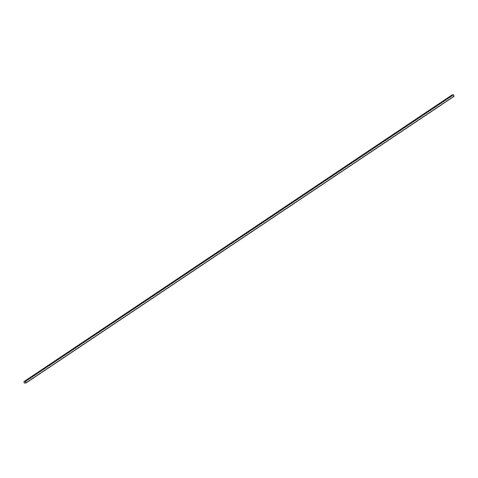 <?xml version="1.0" encoding="UTF-8"?>
<svg xmlns="http://www.w3.org/2000/svg" width="478" height="478" viewBox="0 0 478 478"><rect width="100%" height="100%" fill="white"/><g stroke="black" fill="none" stroke-linecap="round" stroke-linejoin="round"><path stroke-width="0.72" d="M26.057 383.015L25.537 381.486A4.069 2.127 77.3 0 0 26.529 380.548A4.069 0.687 -18.7 0 0 25.262 381.307L23.9 381.617L24.42 383.147L26.768 382.537A4.069 2.127 -102.7 0 1 27.772 381.599A4.069 2.127 -102.7 0 1 28.196 381.581L28.907 381.103A4.069 2.127 -102.7 0 1 29.917 380.165A4.069 2.127 -102.7 0 1 30.335 380.147L31.046 379.669A4.069 2.127 -102.7 0 1 32.056 378.731A4.069 2.127 -102.7 0 1 32.474 378.719L33.191 378.241A4.069 2.127 -102.7 0 1 34.195 377.297A4.069 2.127 -102.7 0 1 34.613 377.285L35.33 376.807A4.069 2.127 -102.7 0 1 36.334 375.863A4.069 2.127 -102.7 0 1 36.758 375.851L37.469 375.373A4.069 2.127 -102.7 0 1 38.473 374.429A4.069 2.127 -102.7 0 1 38.897 374.417L39.608 373.939A4.069 2.127 -102.7 0 1 40.618 373.001A4.069 2.127 -102.7 0 1 41.036 372.983L41.747 372.505A4.069 2.127 -102.7 0 1 42.757 371.567A4.069 2.127 -102.7 0 1 43.175 371.549L43.892 371.071A4.069 2.127 -102.7 0 1 44.896 370.133A4.069 2.127 -102.7 0 1 45.314 370.115L46.031 369.637A4.069 2.127 -102.7 0 1 47.035 368.699A4.069 2.127 -102.7 0 1 47.459 368.687L48.17 368.209A4.069 2.127 -102.7 0 1 49.174 367.265A4.069 2.127 -102.7 0 1 49.598 367.253L50.31 366.775A4.069 2.127 -102.7 0 1 51.319 365.831A4.069 2.127 -102.7 0 1 51.738 365.819L52.449 365.341A4.069 2.127 -102.7 0 1 53.458 364.397A4.069 2.127 -102.7 0 1 53.877 364.385L54.588 363.907A4.069 2.127 -102.7 0 1 55.597 362.969A4.069 2.127 -102.7 0 1 56.016 362.951L56.733 362.473A4.069 2.127 -102.7 0 1 57.736 361.535A4.069 2.127 -102.7 0 1 58.155 361.517L58.872 361.039A4.069 2.127 -102.7 0 1 59.875 360.101A4.069 2.127 -102.7 0 1 60.3 360.083L61.011 359.605A4.069 2.127 -102.7 0 1 62.02 358.667A4.069 2.127 -102.7 0 1 62.439 358.655L63.15 358.177A4.069 2.127 -102.7 0 1 64.16 357.233A4.069 2.127 -102.7 0 1 64.578 357.221L65.289 356.743A4.069 2.127 -102.7 0 1 66.299 355.799A4.069 2.127 -102.7 0 1 66.717 355.787L67.434 355.309A4.069 2.127 -102.7 0 1 68.438 354.365A4.069 2.127 -102.7 0 1 68.856 354.353L69.573 353.875A4.069 2.127 -102.7 0 1 70.577 352.937A4.069 2.127 -102.7 0 1 71.001 352.919L71.712 352.441A4.069 2.127 -102.7 0 1 72.722 351.503A4.069 2.127 -102.7 0 1 73.14 351.485L73.851 351.007A4.069 2.127 -102.7 0 1 74.861 350.069A4.069 2.127 -102.7 0 1 75.279 350.051L75.99 349.573A4.069 2.127 -102.7 0 1 77 348.635A4.069 2.127 -102.7 0 1 77.418 348.617L78.135 348.145A4.069 2.127 -102.7 0 1 79.139 347.201A4.069 2.127 -102.7 0 1 79.557 347.189L80.274 346.711A4.069 2.127 -102.7 0 1 81.278 345.767A4.069 2.127 -102.7 0 1 81.702 345.755L82.413 345.277A4.069 2.127 -102.7 0 1 83.423 344.333A4.069 2.127 -102.7 0 1 83.841 344.321L84.552 343.843A4.069 2.127 -102.7 0 1 85.562 342.905A4.069 2.127 -102.7 0 1 85.98 342.887L86.691 342.409A4.069 2.127 -102.7 0 1 87.701 341.471A4.069 2.127 -102.7 0 1 88.119 341.453L88.836 340.975A4.069 2.127 -102.7 0 1 89.84 340.037A4.069 2.127 -102.7 0 1 90.258 340.019L90.975 339.541A4.069 2.127 -102.7 0 1 91.979 338.603A4.069 2.127 -102.7 0 1 92.403 338.585L93.114 338.113A4.069 2.127 -102.7 0 1 94.124 337.169A4.069 2.127 -102.7 0 1 94.542 337.157L95.253 336.679A4.069 2.127 -102.7 0 1 96.263 335.735A4.069 2.127 -102.7 0 1 96.681 335.723L97.392 335.245A4.069 2.127 -102.7 0 1 98.402 334.301A4.069 2.127 -102.7 0 1 98.821 334.289L99.538 333.811A4.069 2.127 -102.7 0 1 100.541 332.873A4.069 2.127 -102.7 0 1 100.96 332.855L101.677 332.377A4.069 2.127 -102.7 0 1 102.68 331.439A4.069 2.127 -102.7 0 1 103.105 331.421L103.816 330.943A4.069 2.127 -102.7 0 1 104.825 330.005A4.069 2.127 -102.7 0 1 105.244 329.987L105.955 329.509A4.069 2.127 -102.7 0 1 106.964 328.571A4.069 2.127 -102.7 0 1 107.383 328.553L108.094 328.081A4.069 2.127 -102.7 0 1 109.103 327.137A4.069 2.127 -102.7 0 1 109.522 327.125L110.239 326.647A4.069 2.127 -102.7 0 1 111.243 325.703A4.069 2.127 -102.7 0 1 111.661 325.691L112.378 325.213A4.069 2.127 -102.7 0 1 113.382 324.269A4.069 2.127 -102.7 0 1 113.806 324.257L114.517 323.779A4.069 2.127 -102.7 0 1 115.527 322.841A4.069 2.127 -102.7 0 1 115.945 322.823L116.656 322.345A4.069 2.127 -102.7 0 1 117.666 321.407A4.069 2.127 -102.7 0 1 118.084 321.389L118.795 320.911A4.069 2.127 -102.7 0 1 119.805 319.973A4.069 2.127 -102.7 0 1 120.223 319.955L120.94 319.477A4.069 2.127 -102.7 0 1 121.944 318.539A4.069 2.127 -102.7 0 1 122.362 318.521L123.079 318.049A4.069 2.127 -102.7 0 1 124.083 317.105A4.069 2.127 -102.7 0 1 124.507 317.093L125.218 316.615A4.069 2.127 -102.7 0 1 126.228 315.671A4.069 2.127 -102.7 0 1 126.646 315.659L127.357 315.181A4.069 2.127 -102.7 0 1 128.367 314.237A4.069 2.127 -102.7 0 1 128.785 314.225L129.496 313.747A4.069 2.127 -102.7 0 1 130.506 312.809A4.069 2.127 -102.7 0 1 130.924 312.791L131.641 312.313A4.069 2.127 -102.7 0 1 132.645 311.375A4.069 2.127 -102.7 0 1 133.063 311.357L133.78 310.879A4.069 2.127 -102.7 0 1 134.784 309.941A4.069 2.127 -102.7 0 1 135.208 309.923L135.919 309.445A4.069 2.127 -102.7 0 1 136.929 308.507A4.069 2.127 -102.7 0 1 137.347 308.489L138.058 308.011A4.069 2.127 -102.7 0 1 139.068 307.073A4.069 2.127 -102.7 0 1 139.486 307.061L140.197 306.583A4.069 2.127 -102.7 0 1 141.207 305.639A4.069 2.127 -102.7 0 1 141.625 305.627L142.342 305.149A4.069 2.127 -102.7 0 1 143.346 304.205A4.069 2.127 -102.7 0 1 143.764 304.193L144.481 303.715A4.069 2.127 -102.7 0 1 145.485 302.777A4.069 2.127 -102.7 0 1 145.91 302.759L146.621 302.281A4.069 2.127 -102.7 0 1 147.63 301.343A4.069 2.127 -102.7 0 1 148.049 301.325L148.76 300.847A4.069 2.127 -102.7 0 1 149.769 299.909A4.069 2.127 -102.7 0 1 150.188 299.891L150.899 299.413A4.069 2.127 -102.7 0 1 151.908 298.475A4.069 2.127 -102.7 0 1 152.327 298.457L153.044 297.979A4.069 2.127 -102.7 0 1 154.047 297.041A4.069 2.127 -102.7 0 1 154.466 297.029L155.183 296.551A4.069 2.127 -102.7 0 1 156.186 295.607A4.069 2.127 -102.7 0 1 156.611 295.595L157.322 295.117A4.069 2.127 -102.7 0 1 158.332 294.173A4.069 2.127 -102.7 0 1 158.75 294.161L159.461 293.683A4.069 2.127 -102.7 0 1 160.471 292.745A4.069 2.127 -102.7 0 1 160.889 292.727L161.6 292.249A4.069 2.127 -102.7 0 1 162.61 291.311A4.069 2.127 -102.7 0 1 163.028 291.293L163.745 290.815A4.069 2.127 -102.7 0 1 164.749 289.877A4.069 2.127 -102.7 0 1 165.167 289.859L165.884 289.381A4.069 2.127 -102.7 0 1 166.888 288.443A4.069 2.127 -102.7 0 1 167.312 288.425L168.023 287.947A4.069 2.127 -102.7 0 1 169.027 287.009A4.069 2.127 -102.7 0 1 169.451 286.997L170.162 286.519A4.069 2.127 -102.7 0 1 171.172 285.575A4.069 2.127 -102.7 0 1 171.59 285.563L172.301 285.085A4.069 2.127 -102.7 0 1 173.311 284.141A4.069 2.127 -102.7 0 1 173.729 284.129L174.446 283.651A4.069 2.127 -102.7 0 1 175.45 282.707A4.069 2.127 -102.7 0 1 175.868 282.695L176.585 282.217A4.069 2.127 -102.7 0 1 177.589 281.279A4.069 2.127 -102.7 0 1 178.013 281.261L178.724 280.783A4.069 2.127 -102.7 0 1 179.728 279.845A4.069 2.127 -102.7 0 1 180.152 279.827L180.863 279.349A4.069 2.127 -102.7 0 1 181.873 278.411A4.069 2.127 -102.7 0 1 182.291 278.393L183.002 277.915A4.069 2.127 -102.7 0 1 184.012 276.977A4.069 2.127 -102.7 0 1 184.43 276.965L185.147 276.487A4.069 2.127 -102.7 0 1 186.151 275.543A4.069 2.127 -102.7 0 1 186.569 275.531L187.286 275.053A4.069 2.127 -102.7 0 1 188.29 274.109A4.069 2.127 -102.7 0 1 188.714 274.097L189.425 273.619A4.069 2.127 -102.7 0 1 190.429 272.675A4.069 2.127 -102.7 0 1 190.853 272.663L191.564 272.185A4.069 2.127 -102.7 0 1 192.574 271.247A4.069 2.127 -102.7 0 1 192.993 271.229L193.704 270.751A4.069 2.127 -102.7 0 1 194.713 269.813A4.069 2.127 -102.7 0 1 195.132 269.795L195.849 269.317A4.069 2.127 -102.7 0 1 196.852 268.379A4.069 2.127 -102.7 0 1 197.271 268.361L197.988 267.883A4.069 2.127 -102.7 0 1 198.991 266.945A4.069 2.127 -102.7 0 1 199.416 266.933L200.127 266.455A4.069 2.127 -102.7 0 1 201.13 265.511A4.069 2.127 -102.7 0 1 201.555 265.499L202.266 265.021A4.069 2.127 -102.7 0 1 203.275 264.077A4.069 2.127 -102.7 0 1 203.694 264.065L204.405 263.587A4.069 2.127 -102.7 0 1 205.415 262.643A4.069 2.127 -102.7 0 1 205.833 262.631L206.55 262.153A4.069 2.127 -102.7 0 1 207.554 261.215A4.069 2.127 -102.7 0 1 207.972 261.197L208.689 260.719A4.069 2.127 -102.7 0 1 209.693 259.781A4.069 2.127 -102.7 0 1 210.117 259.763L210.828 259.285A4.069 2.127 -102.7 0 1 211.832 258.347A4.069 2.127 -102.7 0 1 212.256 258.329L212.967 257.851A4.069 2.127 -102.7 0 1 213.977 256.913A4.069 2.127 -102.7 0 1 214.395 256.901L215.106 256.423A4.069 2.127 -102.7 0 1 216.116 255.479A4.069 2.127 -102.7 0 1 216.534 255.467L217.245 254.989A4.069 2.127 -102.7 0 1 218.255 254.045A4.069 2.127 -102.7 0 1 218.673 254.033L219.39 253.555A4.069 2.127 -102.7 0 1 220.394 252.611A4.069 2.127 -102.7 0 1 220.812 252.599L221.529 252.121A4.069 2.127 -102.7 0 1 222.533 251.183A4.069 2.127 -102.7 0 1 222.957 251.165L223.668 250.687A4.069 2.127 -102.7 0 1 224.678 249.749A4.069 2.127 -102.7 0 1 225.096 249.731L225.807 249.253A4.069 2.127 -102.7 0 1 226.817 248.315A4.069 2.127 -102.7 0 1 227.235 248.297L227.946 247.819A4.069 2.127 -102.7 0 1 228.956 246.881A4.069 2.127 -102.7 0 1 229.374 246.869L230.091 246.391A4.069 2.127 -102.7 0 1 231.095 245.447A4.069 2.127 -102.7 0 1 231.513 245.435L232.23 244.957A4.069 2.127 -102.7 0 1 233.234 244.013A4.069 2.127 -102.7 0 1 233.658 244.001L234.369 243.523A4.069 2.127 -102.7 0 1 235.379 242.579A4.069 2.127 -102.7 0 1 235.797 242.567L236.508 242.089A4.069 2.127 -102.7 0 1 237.518 241.151A4.069 2.127 -102.7 0 1 237.936 241.133L238.647 240.655A4.069 2.127 -102.7 0 1 239.657 239.717A4.069 2.127 -102.7 0 1 240.076 239.699L240.793 239.221A4.069 2.127 -102.7 0 1 241.796 238.283A4.069 2.127 -102.7 0 1 242.215 238.265L242.932 237.787A4.069 2.127 -102.7 0 1 243.935 236.849A4.069 2.127 -102.7 0 1 244.36 236.837L245.071 236.359A4.069 2.127 -102.7 0 1 246.08 235.415A4.069 2.127 -102.7 0 1 246.499 235.403L247.21 234.925A4.069 2.127 -102.7 0 1 248.219 233.981A4.069 2.127 -102.7 0 1 248.638 233.969L249.349 233.491A4.069 2.127 -102.7 0 1 250.358 232.547A4.069 2.127 -102.7 0 1 250.777 232.535L251.494 232.057A4.069 2.127 -102.7 0 1 252.498 231.119A4.069 2.127 -102.7 0 1 252.916 231.101L253.633 230.623A4.069 2.127 -102.7 0 1 254.637 229.685A4.069 2.127 -102.7 0 1 255.061 229.667L255.772 229.189A4.069 2.127 -102.7 0 1 256.782 228.251A4.069 2.127 -102.7 0 1 257.2 228.233L257.911 227.755A4.069 2.127 -102.7 0 1 258.921 226.817A4.069 2.127 -102.7 0 1 259.339 226.799L260.05 226.327A4.069 2.127 -102.7 0 1 261.06 225.383A4.069 2.127 -102.7 0 1 261.478 225.371L262.195 224.893A4.069 2.127 -102.7 0 1 263.199 223.949A4.069 2.127 -102.7 0 1 263.617 223.937L264.334 223.459A4.069 2.127 -102.7 0 1 265.338 222.515A4.069 2.127 -102.7 0 1 265.762 222.503L266.473 222.025A4.069 2.127 -102.7 0 1 267.483 221.087A4.069 2.127 -102.7 0 1 267.901 221.069L268.612 220.591A4.069 2.127 -102.7 0 1 269.622 219.653A4.069 2.127 -102.7 0 1 270.04 219.635L270.751 219.157A4.069 2.127 -102.7 0 1 271.761 218.219A4.069 2.127 -102.7 0 1 272.179 218.201L272.896 217.723A4.069 2.127 -102.7 0 1 273.9 216.785A4.069 2.127 -102.7 0 1 274.318 216.767L275.035 216.295A4.069 2.127 -102.7 0 1 276.039 215.351A4.069 2.127 -102.7 0 1 276.463 215.339L277.174 214.861A4.069 2.127 -102.7 0 1 278.184 213.917A4.069 2.127 -102.7 0 1 278.602 213.905L279.313 213.427A4.069 2.127 -102.7 0 1 280.323 212.483A4.069 2.127 -102.7 0 1 280.741 212.471L281.452 211.993A4.069 2.127 -102.7 0 1 282.462 211.055A4.069 2.127 -102.7 0 1 282.88 211.037L283.597 210.559A4.069 2.127 -102.7 0 1 284.601 209.621A4.069 2.127 -102.7 0 1 285.019 209.603L285.736 209.125A4.069 2.127 -102.7 0 1 286.74 208.187A4.069 2.127 -102.7 0 1 287.164 208.169L287.876 207.691A4.069 2.127 -102.7 0 1 288.885 206.753A4.069 2.127 -102.7 0 1 289.304 206.735L290.015 206.263A4.069 2.127 -102.7 0 1 291.024 205.319A4.069 2.127 -102.7 0 1 291.443 205.307L292.154 204.829A4.069 2.127 -102.7 0 1 293.163 203.885A4.069 2.127 -102.7 0 1 293.582 203.873L294.299 203.395A4.069 2.127 -102.7 0 1 295.302 202.451A4.069 2.127 -102.7 0 1 295.721 202.439L296.438 201.961A4.069 2.127 -102.7 0 1 297.441 201.023A4.069 2.127 -102.7 0 1 297.866 201.005L298.577 200.527A4.069 2.127 -102.7 0 1 299.587 199.589A4.069 2.127 -102.7 0 1 300.005 199.571L300.716 199.093A4.069 2.127 -102.7 0 1 301.726 198.155A4.069 2.127 -102.7 0 1 302.144 198.137L302.855 197.659A4.069 2.127 -102.7 0 1 303.865 196.721A4.069 2.127 -102.7 0 1 304.283 196.703L305 196.231A4.069 2.127 -102.7 0 1 306.004 195.287A4.069 2.127 -102.7 0 1 306.422 195.275L307.139 194.797A4.069 2.127 -102.7 0 1 308.143 193.853A4.069 2.127 -102.7 0 1 308.567 193.841L309.278 193.363A4.069 2.127 -102.7 0 1 310.288 192.419A4.069 2.127 -102.7 0 1 310.706 192.407L311.417 191.929A4.069 2.127 -102.7 0 1 312.427 190.991A4.069 2.127 -102.7 0 1 312.845 190.973L313.556 190.495A4.069 2.127 -102.7 0 1 314.566 189.557A4.069 2.127 -102.7 0 1 314.984 189.539L315.701 189.061A4.069 2.127 -102.7 0 1 316.705 188.123A4.069 2.127 -102.7 0 1 317.123 188.105L317.84 187.627A4.069 2.127 -102.7 0 1 318.844 186.689A4.069 2.127 -102.7 0 1 319.268 186.671L319.979 186.193A4.069 2.127 -102.7 0 1 320.989 185.255A4.069 2.127 -102.7 0 1 321.407 185.243L322.118 184.765A4.069 2.127 -102.7 0 1 323.128 183.821A4.069 2.127 -102.7 0 1 323.546 183.809L324.257 183.331A4.069 2.127 -102.7 0 1 325.267 182.387A4.069 2.127 -102.7 0 1 325.685 182.375L326.402 181.897A4.069 2.127 -102.7 0 1 327.406 180.959A4.069 2.127 -102.7 0 1 327.824 180.941L328.541 180.463A4.069 2.127 -102.7 0 1 329.545 179.525A4.069 2.127 -102.7 0 1 329.969 179.507L330.68 179.029A4.069 2.127 -102.7 0 1 331.684 178.091A4.069 2.127 -102.7 0 1 332.108 178.073L332.819 177.595A4.069 2.127 -102.7 0 1 333.829 176.657A4.069 2.127 -102.7 0 1 334.247 176.639L334.959 176.161A4.069 2.127 -102.7 0 1 335.968 175.223A4.069 2.127 -102.7 0 1 336.387 175.211L337.104 174.733A4.069 2.127 -102.7 0 1 338.107 173.789A4.069 2.127 -102.7 0 1 338.526 173.777L339.243 173.299A4.069 2.127 -102.7 0 1 340.246 172.355A4.069 2.127 -102.7 0 1 340.671 172.343L341.382 171.865A4.069 2.127 -102.7 0 1 342.385 170.927A4.069 2.127 -102.7 0 1 342.81 170.909L343.521 170.431A4.069 2.127 -102.7 0 1 344.53 169.493A4.069 2.127 -102.7 0 1 344.949 169.475L345.66 168.997A4.069 2.127 -102.7 0 1 346.67 168.059A4.069 2.127 -102.7 0 1 347.088 168.041L347.805 167.563A4.069 2.127 -102.7 0 1 348.809 166.625A4.069 2.127 -102.7 0 1 349.227 166.607L349.944 166.129A4.069 2.127 -102.7 0 1 350.948 165.191A4.069 2.127 -102.7 0 1 351.372 165.179L352.083 164.701A4.069 2.127 -102.7 0 1 353.087 163.757A4.069 2.127 -102.7 0 1 353.511 163.745L354.222 163.267A4.069 2.127 -102.7 0 1 355.232 162.323A4.069 2.127 -102.7 0 1 355.65 162.311L356.361 161.833A4.069 2.127 -102.7 0 1 357.371 160.889A4.069 2.127 -102.7 0 1 357.789 160.877L358.506 160.399A4.069 2.127 -102.7 0 1 359.51 159.461A4.069 2.127 -102.7 0 1 359.928 159.443L360.645 158.965A4.069 2.127 -102.7 0 1 361.649 158.027A4.069 2.127 -102.7 0 1 362.073 158.009L362.784 157.531A4.069 2.127 -102.7 0 1 363.788 156.593A4.069 2.127 -102.7 0 1 364.212 156.575L364.923 156.097A4.069 2.127 -102.7 0 1 365.933 155.159A4.069 2.127 -102.7 0 1 366.351 155.147L367.062 154.669A4.069 2.127 -102.7 0 1 368.072 153.725A4.069 2.127 -102.7 0 1 368.49 153.713L369.207 153.235A4.069 2.127 -102.7 0 1 370.211 152.291A4.069 2.127 -102.7 0 1 370.629 152.279L371.346 151.801A4.069 2.127 -102.7 0 1 372.35 150.857A4.069 2.127 -102.7 0 1 372.774 150.845L373.485 150.367A4.069 2.127 -102.7 0 1 374.489 149.429A4.069 2.127 -102.7 0 1 374.913 149.411L375.624 148.933A4.069 2.127 -102.7 0 1 376.634 147.995A4.069 2.127 -102.7 0 1 377.052 147.977L377.763 147.499A4.069 2.127 -102.7 0 1 378.773 146.561A4.069 2.127 -102.7 0 1 379.191 146.543L379.902 146.065A4.069 2.127 -102.7 0 1 380.912 145.127A4.069 2.127 -102.7 0 1 381.33 145.115L382.047 144.637A4.069 2.127 -102.7 0 1 383.051 143.693A4.069 2.127 -102.7 0 1 383.47 143.681L384.187 143.203A4.069 2.127 -102.7 0 1 385.19 142.259A4.069 2.127 -102.7 0 1 385.615 142.247L386.326 141.769A4.069 2.127 -102.7 0 1 387.335 140.825A4.069 2.127 -102.7 0 1 387.754 140.813L388.465 140.335A4.069 2.127 -102.7 0 1 389.474 139.397A4.069 2.127 -102.7 0 1 389.893 139.379L390.604 138.901A4.069 2.127 -102.7 0 1 391.613 137.963A4.069 2.127 -102.7 0 1 392.032 137.945L392.749 137.467A4.069 2.127 -102.7 0 1 393.752 136.529A4.069 2.127 -102.7 0 1 394.171 136.511L394.888 136.033A4.069 2.127 -102.7 0 1 395.892 135.095A4.069 2.127 -102.7 0 1 396.316 135.083L397.027 134.605A4.069 2.127 -102.7 0 1 398.037 133.661A4.069 2.127 -102.7 0 1 398.455 133.649L399.166 133.171A4.069 2.127 -102.7 0 1 400.176 132.227A4.069 2.127 -102.7 0 1 400.594 132.215L401.305 131.737A4.069 2.127 -102.7 0 1 402.315 130.793A4.069 2.127 -102.7 0 1 402.733 130.781L403.45 130.303A4.069 2.127 -102.7 0 1 404.454 129.365A4.069 2.127 -102.7 0 1 404.872 129.347L405.589 128.869A4.069 2.127 -102.7 0 1 406.593 127.931A4.069 2.127 -102.7 0 1 407.017 127.913L407.728 127.435A4.069 2.127 -102.7 0 1 408.738 126.497A4.069 2.127 -102.7 0 1 409.156 126.479L409.867 126.001A4.069 2.127 -102.7 0 1 410.877 125.063A4.069 2.127 -102.7 0 1 411.295 125.051L412.006 124.573A4.069 2.127 -102.7 0 1 413.016 123.629A4.069 2.127 -102.7 0 1 413.434 123.617L414.151 123.139A4.069 2.127 -102.7 0 1 415.155 122.195A4.069 2.127 -102.7 0 1 415.573 122.183L416.29 121.705A4.069 2.127 -102.7 0 1 417.294 120.761A4.069 2.127 -102.7 0 1 417.718 120.749L418.429 120.271A4.069 2.127 -102.7 0 1 419.439 119.333A4.069 2.127 -102.7 0 1 419.857 119.315L420.568 118.837A4.069 2.127 -102.7 0 1 421.578 117.899A4.069 2.127 -102.7 0 1 421.996 117.881L422.707 117.403A4.069 2.127 -102.7 0 1 423.717 116.465A4.069 2.127 -102.7 0 1 424.135 116.447L424.852 115.969A4.069 2.127 -102.7 0 1 425.856 115.031A4.069 2.127 -102.7 0 1 426.274 115.019L426.991 114.541A4.069 2.127 -102.7 0 1 427.995 113.597A4.069 2.127 -102.7 0 1 428.419 113.585L429.13 113.107A4.069 2.127 -102.7 0 1 430.14 112.163A4.069 2.127 -102.7 0 1 430.559 112.151L431.27 111.673A4.069 2.127 -102.7 0 1 432.279 110.729A4.069 2.127 -102.7 0 1 432.698 110.717L433.409 110.239A4.069 2.127 -102.7 0 1 434.418 109.301A4.069 2.127 -102.7 0 1 434.837 109.283L435.554 108.805A4.069 2.127 -102.7 0 1 436.557 107.867A4.069 2.127 -102.7 0 1 436.976 107.849L437.693 107.371A4.069 2.127 -102.7 0 1 438.696 106.433A4.069 2.127 -102.7 0 1 439.121 106.415L439.832 105.937A4.069 2.127 -102.7 0 1 440.841 104.999A4.069 2.127 -102.7 0 1 441.26 104.981L441.971 104.509A4.069 2.127 -102.7 0 1 442.981 103.565A4.069 2.127 -102.7 0 1 443.399 103.553L444.11 103.075A4.069 2.127 -102.7 0 1 445.12 102.131A4.069 2.127 -102.7 0 1 445.538 102.119L446.255 101.641A4.069 2.127 -102.7 0 1 447.259 100.697A4.069 2.127 -102.7 0 1 447.677 100.685L448.394 100.207A4.069 2.127 -102.7 0 1 449.398 99.269A4.069 2.127 -102.7 0 1 449.822 99.251L450.533 98.773A4.069 2.127 -102.7 0 1 451.543 97.835A4.069 2.127 -102.7 0 1 451.961 97.817L452.672 97.339A4.069 2.127 -102.7 0 1 453.682 96.401A4.069 2.127 -102.7 0 1 454.1 96.383A4.069 0.687 -18.7 0 0 452.672 97.339M23.9 381.617L24.611 381.139A4.069 0.687 -18.7 0 0 26.039 380.183L26.756 379.705A4.069 0.687 -18.7 0 0 28.178 378.749L28.895 378.271A4.069 0.687 -18.7 0 0 30.323 377.315L31.034 376.837A4.069 0.687 -18.7 0 0 32.462 375.881L33.173 375.403A4.069 0.687 -18.7 0 0 34.601 374.447L35.312 373.969A4.069 0.687 -18.7 0 0 36.74 373.019L37.457 372.541A4.069 0.687 -18.7 0 0 38.879 371.585L39.596 371.107A4.069 0.687 -18.7 0 0 41.024 370.151L41.735 369.673A4.069 0.687 -18.7 0 0 43.163 368.717L43.874 368.239A4.069 0.687 -18.7 0 0 45.302 367.283L46.013 366.805A4.069 0.687 -18.7 0 0 47.442 365.849L48.158 365.371A4.069 0.687 -18.7 0 0 49.581 364.415L50.298 363.937A4.069 0.687 -18.7 0 0 51.726 362.981L52.437 362.509A4.069 0.687 -18.7 0 0 53.865 361.553L54.576 361.075A4.069 0.687 -18.7 0 0 56.004 360.119L56.715 359.641A4.069 0.687 -18.7 0 0 58.143 358.685L58.86 358.207A4.069 0.687 -18.7 0 0 60.282 357.251L60.999 356.773A4.069 0.687 -18.7 0 0 62.427 355.817L63.138 355.339A4.069 0.687 -18.7 0 0 64.566 354.383L65.277 353.905A4.069 0.687 -18.7 0 0 66.705 352.949L67.416 352.477A4.069 0.687 -18.7 0 0 68.844 351.521L69.561 351.043A4.069 0.687 -18.7 0 0 70.983 350.087L71.7 349.609A4.069 0.687 -18.7 0 0 73.128 348.653L73.839 348.175A4.069 0.687 -18.7 0 0 75.267 347.219L75.978 346.741A4.069 0.687 -18.7 0 0 77.406 345.785L78.117 345.307A4.069 0.687 -18.7 0 0 79.545 344.351L80.262 343.873A4.069 0.687 -18.7 0 0 81.684 342.917L82.401 342.445A4.069 0.687 -18.7 0 0 83.829 341.489L84.54 341.011A4.069 0.687 -18.7 0 0 85.968 340.055L86.679 339.577A4.069 0.687 -18.7 0 0 88.107 338.621L88.818 338.143A4.069 0.687 -18.7 0 0 90.246 337.187L90.963 336.709A4.069 0.687 -18.7 0 0 92.385 335.753L93.102 335.275A4.069 0.687 -18.7 0 0 94.53 334.319L95.242 333.841A4.069 0.687 -18.7 0 0 96.67 332.885L97.381 332.413A4.069 0.687 -18.7 0 0 98.809 331.457L99.52 330.979A4.069 0.687 -18.7 0 0 100.948 330.023L101.665 329.545A4.069 0.687 -18.7 0 0 103.087 328.589L103.804 328.111A4.069 0.687 -18.7 0 0 105.226 327.155L105.943 326.677A4.069 0.687 -18.7 0 0 107.371 325.721L108.082 325.243A4.069 0.687 -18.7 0 0 109.51 324.287L110.221 323.809A4.069 0.687 -18.7 0 0 111.649 322.853L112.36 322.375A4.069 0.687 -18.7 0 0 113.788 321.425L114.505 320.947A4.069 0.687 -18.7 0 0 115.927 319.991L116.644 319.513A4.069 0.687 -18.7 0 0 118.072 318.557L118.783 318.079A4.069 0.687 -18.7 0 0 120.211 317.123L120.922 316.645A4.069 0.687 -18.7 0 0 122.35 315.689L123.061 315.211A4.069 0.687 -18.7 0 0 124.489 314.255L125.206 313.777A4.069 0.687 -18.7 0 0 126.628 312.821L127.345 312.343A4.069 0.687 -18.7 0 0 128.773 311.393L129.484 310.915A4.069 0.687 -18.7 0 0 130.912 309.959L131.623 309.481A4.069 0.687 -18.7 0 0 133.051 308.525L133.762 308.047A4.069 0.687 -18.7 0 0 135.19 307.091L135.907 306.613A4.069 0.687 -18.7 0 0 137.329 305.657L138.046 305.179A4.069 0.687 -18.7 0 0 139.474 304.223L140.185 303.745A4.069 0.687 -18.7 0 0 141.613 302.789L142.325 302.311A4.069 0.687 -18.7 0 0 143.753 301.361L144.464 300.883A4.069 0.687 -18.7 0 0 145.892 299.927L146.609 299.449A4.069 0.687 -18.7 0 0 148.031 298.493L148.748 298.015A4.069 0.687 -18.7 0 0 150.176 297.059L150.887 296.581A4.069 0.687 -18.7 0 0 152.315 295.625L153.026 295.147A4.069 0.687 -18.7 0 0 154.454 294.191L155.165 293.713A4.069 0.687 -18.7 0 0 156.593 292.757L157.31 292.279A4.069 0.687 -18.7 0 0 158.732 291.329L159.449 290.851A4.069 0.687 -18.7 0 0 160.877 289.895L161.588 289.417A4.069 0.687 -18.7 0 0 163.016 288.461L163.727 287.983A4.069 0.687 -18.7 0 0 165.155 287.027L165.866 286.549A4.069 0.687 -18.7 0 0 167.294 285.593L168.011 285.115A4.069 0.687 -18.7 0 0 169.433 284.159L170.15 283.681A4.069 0.687 -18.7 0 0 171.578 282.725L172.289 282.247A4.069 0.687 -18.7 0 0 173.717 281.297L174.428 280.819A4.069 0.687 -18.7 0 0 175.856 279.863L176.567 279.385A4.069 0.687 -18.7 0 0 177.995 278.429L178.712 277.951A4.069 0.687 -18.7 0 0 180.134 276.995L180.851 276.517A4.069 0.687 -18.7 0 0 182.279 275.561L182.99 275.083A4.069 0.687 -18.7 0 0 184.418 274.127L185.129 273.649A4.069 0.687 -18.7 0 0 186.557 272.693L187.268 272.215A4.069 0.687 -18.7 0 0 188.696 271.265L189.413 270.787A4.069 0.687 -18.7 0 0 190.836 269.831L191.553 269.353A4.069 0.687 -18.7 0 0 192.981 268.397L193.692 267.919A4.069 0.687 -18.7 0 0 195.12 266.963L195.831 266.485A4.069 0.687 -18.7 0 0 197.259 265.529L197.97 265.051A4.069 0.687 -18.7 0 0 199.398 264.095L200.115 263.617A4.069 0.687 -18.7 0 0 201.537 262.661L202.254 262.183A4.069 0.687 -18.7 0 0 203.682 261.233L204.393 260.755A4.069 0.687 -18.7 0 0 205.821 259.799L206.532 259.321A4.069 0.687 -18.7 0 0 207.96 258.365L208.671 257.887A4.069 0.687 -18.7 0 0 210.099 256.931L210.816 256.453A4.069 0.687 -18.7 0 0 212.238 255.497L212.955 255.019A4.069 0.687 -18.7 0 0 214.383 254.063L215.094 253.585A4.069 0.687 -18.7 0 0 216.522 252.629L217.233 252.151A4.069 0.687 -18.7 0 0 218.661 251.201L219.372 250.723A4.069 0.687 -18.7 0 0 220.8 249.767L221.517 249.289A4.069 0.687 -18.7 0 0 222.939 248.333L223.656 247.855A4.069 0.687 -18.7 0 0 225.084 246.899L225.795 246.421A4.069 0.687 -18.7 0 0 227.223 245.465L227.934 244.987A4.069 0.687 -18.7 0 0 229.362 244.031L230.073 243.553A4.069 0.687 -18.7 0 0 231.501 242.597L232.218 242.119A4.069 0.687 -18.7 0 0 233.64 241.163L234.357 240.691A4.069 0.687 -18.7 0 0 235.785 239.735L236.496 239.257A4.069 0.687 -18.7 0 0 237.924 238.301L238.636 237.823A4.069 0.687 -18.7 0 0 240.064 236.867L240.775 236.389A4.069 0.687 -18.7 0 0 242.203 235.433L242.92 234.955A4.069 0.687 -18.7 0 0 244.342 233.999L245.059 233.521A4.069 0.687 -18.7 0 0 246.487 232.565L247.198 232.087A4.069 0.687 -18.7 0 0 248.626 231.131L249.337 230.659A4.069 0.687 -18.7 0 0 250.765 229.703L251.476 229.225A4.069 0.687 -18.7 0 0 252.904 228.269L253.621 227.791A4.069 0.687 -18.7 0 0 255.043 226.835L255.76 226.357A4.069 0.687 -18.7 0 0 257.188 225.401L257.899 224.923A4.069 0.687 -18.7 0 0 259.327 223.967L260.038 223.489A4.069 0.687 -18.7 0 0 261.466 222.533L262.177 222.055A4.069 0.687 -18.7 0 0 263.605 221.099L264.322 220.627A4.069 0.687 -18.7 0 0 265.744 219.671L266.461 219.193A4.069 0.687 -18.7 0 0 267.883 218.237L268.6 217.759A4.069 0.687 -18.7 0 0 270.028 216.803L270.739 216.325A4.069 0.687 -18.7 0 0 272.167 215.369L272.878 214.891A4.069 0.687 -18.7 0 0 274.306 213.935L275.017 213.457A4.069 0.687 -18.7 0 0 276.445 212.501L277.162 212.023A4.069 0.687 -18.7 0 0 278.584 211.067L279.301 210.595A4.069 0.687 -18.7 0 0 280.729 209.639L281.44 209.161A4.069 0.687 -18.7 0 0 282.868 208.205L283.579 207.727A4.069 0.687 -18.7 0 0 285.007 206.771L285.719 206.293A4.069 0.687 -18.7 0 0 287.147 205.337L287.864 204.859A4.069 0.687 -18.7 0 0 289.286 203.903L290.003 203.425A4.069 0.687 -18.7 0 0 291.431 202.469L292.142 201.991A4.069 0.687 -18.7 0 0 293.57 201.035L294.281 200.557A4.069 0.687 -18.7 0 0 295.709 199.607L296.42 199.129A4.069 0.687 -18.7 0 0 297.848 198.173L298.565 197.695A4.069 0.687 -18.7 0 0 299.987 196.739L300.704 196.261A4.069 0.687 -18.7 0 0 302.132 195.305L302.843 194.827A4.069 0.687 -18.7 0 0 304.271 193.871L304.982 193.393A4.069 0.687 -18.7 0 0 306.41 192.437L307.121 191.959A4.069 0.687 -18.7 0 0 308.549 191.003L309.266 190.525A4.069 0.687 -18.7 0 0 310.688 189.575L311.405 189.097A4.069 0.687 -18.7 0 0 312.833 188.141L313.544 187.663A4.069 0.687 -18.7 0 0 314.972 186.707L315.683 186.229A4.069 0.687 -18.7 0 0 317.111 185.273L317.822 184.795A4.069 0.687 -18.7 0 0 319.25 183.839L319.967 183.361A4.069 0.687 -18.7 0 0 321.389 182.405L322.106 181.927A4.069 0.687 -18.7 0 0 323.534 180.971L324.245 180.493A4.069 0.687 -18.7 0 0 325.673 179.543L326.384 179.065A4.069 0.687 -18.7 0 0 327.812 178.109L328.523 177.631A4.069 0.687 -18.7 0 0 329.951 176.675L330.668 176.197A4.069 0.687 -18.7 0 0 332.09 175.241L332.808 174.763A4.069 0.687 -18.7 0 0 334.236 173.807L334.947 173.329A4.069 0.687 -18.7 0 0 336.375 172.373L337.086 171.895A4.069 0.687 -18.7 0 0 338.514 170.939L339.225 170.461A4.069 0.687 -18.7 0 0 340.653 169.511L341.37 169.033A4.069 0.687 -18.7 0 0 342.792 168.077L343.509 167.599A4.069 0.687 -18.7 0 0 344.937 166.643L345.648 166.165A4.069 0.687 -18.7 0 0 347.076 165.209L347.787 164.731A4.069 0.687 -18.7 0 0 349.215 163.775L349.926 163.297A4.069 0.687 -18.7 0 0 351.354 162.341L352.071 161.863A4.069 0.687 -18.7 0 0 353.493 160.907L354.21 160.429A4.069 0.687 -18.7 0 0 355.638 159.479L356.349 159.001A4.069 0.687 -18.7 0 0 357.777 158.045L358.488 157.567A4.069 0.687 -18.7 0 0 359.916 156.611L360.627 156.133A4.069 0.687 -18.7 0 0 362.055 155.177L362.772 154.699A4.069 0.687 -18.7 0 0 364.194 153.743L364.911 153.265A4.069 0.687 -18.7 0 0 366.339 152.309L367.05 151.831A4.069 0.687 -18.7 0 0 368.478 150.875L369.189 150.397A4.069 0.687 -18.7 0 0 370.617 149.447L371.328 148.969A4.069 0.687 -18.7 0 0 372.756 148.013L373.473 147.535A4.069 0.687 -18.7 0 0 374.895 146.579L375.612 146.101A4.069 0.687 -18.7 0 0 377.04 145.145L377.751 144.667A4.069 0.687 -18.7 0 0 379.179 143.711L379.89 143.233A4.069 0.687 -18.7 0 0 381.319 142.277L382.03 141.799A4.069 0.687 -18.7 0 0 383.458 140.843L384.175 140.365A4.069 0.687 -18.7 0 0 385.597 139.415L386.314 138.937A4.069 0.687 -18.7 0 0 387.742 137.981L388.453 137.503A4.069 0.687 -18.7 0 0 389.881 136.547L390.592 136.069A4.069 0.687 -18.7 0 0 392.02 135.113L392.731 134.635A4.069 0.687 -18.7 0 0 394.159 133.679L394.876 133.201A4.069 0.687 -18.7 0 0 396.298 132.245L397.015 131.767A4.069 0.687 -18.7 0 0 398.443 130.811L399.154 130.333A4.069 0.687 -18.7 0 0 400.582 129.383L401.293 128.905A4.069 0.687 -18.7 0 0 402.721 127.949L403.432 127.471A4.069 0.687 -18.7 0 0 404.86 126.515L405.577 126.037A4.069 0.687 -18.7 0 0 406.999 125.081L407.716 124.603A4.069 0.687 -18.7 0 0 409.144 123.647L409.855 123.169A4.069 0.687 -18.7 0 0 411.283 122.213L411.994 121.735A4.069 0.687 -18.7 0 0 413.422 120.779L414.133 120.301A4.069 0.687 -18.7 0 0 415.561 119.345L416.278 118.873A4.069 0.687 -18.7 0 0 417.7 117.917L418.417 117.439A4.069 0.687 -18.7 0 0 419.845 116.483L420.556 116.005A4.069 0.687 -18.7 0 0 421.984 115.049L422.695 114.571A4.069 0.687 -18.7 0 0 424.123 113.615L424.834 113.137A4.069 0.687 -18.7 0 0 426.262 112.181L426.979 111.703A4.069 0.687 -18.7 0 0 428.402 110.747L429.119 110.269A4.069 0.687 -18.7 0 0 430.541 109.313L431.258 108.841A4.069 0.687 -18.7 0 0 432.686 107.885L433.397 107.407A4.069 0.687 -18.7 0 0 434.825 106.451L435.536 105.973A4.069 0.687 -18.7 0 0 436.964 105.017L437.675 104.539A4.069 0.687 -18.7 0 0 439.103 103.583L439.82 103.105A4.069 0.687 -18.7 0 0 441.242 102.149L441.959 101.671A4.069 0.687 -18.7 0 0 443.387 100.715L444.098 100.237A4.069 0.687 -18.7 0 0 445.526 99.281L446.237 98.809A4.069 0.687 -18.7 0 0 447.665 97.853L448.376 97.375A4.069 0.687 -18.7 0 0 449.804 96.419L450.521 95.941A4.069 0.687 -18.7 0 0 451.943 94.985L453.311 94.68A4.069 0.687 -18.7 0 0 453.15 94.871A4.069 2.127 77.3 0 0 453.568 94.859A4.069 2.127 77.3 0 0 453.58 94.853L453.311 94.68M451.961 97.817A4.069 0.687 -18.7 0 0 450.533 98.773M449.822 99.251A4.069 0.687 -18.7 0 0 448.394 100.207M447.677 100.685A4.069 0.687 -18.7 0 0 446.255 101.641M445.538 102.119A4.069 0.687 -18.7 0 0 444.11 103.075M443.399 103.553A4.069 0.687 -18.7 0 0 441.971 104.509M441.26 104.981A4.069 0.687 -18.7 0 0 439.832 105.937M439.121 106.415A4.069 0.687 -18.7 0 0 437.693 107.371M436.976 107.849A4.069 0.687 -18.7 0 0 435.554 108.805M434.837 109.283A4.069 0.687 -18.7 0 0 433.409 110.239M432.698 110.717A4.069 0.687 -18.7 0 0 431.27 111.673M430.559 112.151A4.069 0.687 -18.7 0 0 429.13 113.107M428.419 113.585A4.069 0.687 -18.7 0 0 426.991 114.541M426.274 115.019A4.069 0.687 -18.7 0 0 424.852 115.969M424.135 116.447A4.069 0.687 -18.7 0 0 422.707 117.403M421.996 117.881A4.069 0.687 -18.7 0 0 420.568 118.837M419.857 119.315A4.069 0.687 -18.7 0 0 418.429 120.271M417.718 120.749A4.069 0.687 -18.7 0 0 416.29 121.705M415.573 122.183A4.069 0.687 -18.7 0 0 414.151 123.139M413.434 123.617A4.069 0.687 -18.7 0 0 412.006 124.573M411.295 125.051A4.069 0.687 -18.7 0 0 409.867 126.001M409.156 126.479A4.069 0.687 -18.7 0 0 407.728 127.435M407.017 127.913A4.069 0.687 -18.7 0 0 405.589 128.869M404.872 129.347A4.069 0.687 -18.7 0 0 403.45 130.303M402.733 130.781A4.069 0.687 -18.7 0 0 401.305 131.737M400.594 132.215A4.069 0.687 -18.7 0 0 399.166 133.171M398.455 133.649A4.069 0.687 -18.7 0 0 397.027 134.605M396.316 135.083A4.069 0.687 -18.7 0 0 394.888 136.033M394.171 136.511A4.069 0.687 -18.7 0 0 392.749 137.467M392.032 137.945A4.069 0.687 -18.7 0 0 390.604 138.901M389.893 139.379A4.069 0.687 -18.7 0 0 388.465 140.335M387.754 140.813A4.069 0.687 -18.7 0 0 386.326 141.769M385.615 142.247A4.069 0.687 -18.7 0 0 384.187 143.203M383.47 143.681A4.069 0.687 -18.7 0 0 382.047 144.637M381.33 145.115A4.069 0.687 -18.7 0 0 379.902 146.065M379.191 146.543A4.069 0.687 -18.7 0 0 377.763 147.499M377.052 147.977A4.069 0.687 -18.7 0 0 375.624 148.933M374.913 149.411A4.069 0.687 -18.7 0 0 373.485 150.367M372.774 150.845A4.069 0.687 -18.7 0 0 371.346 151.801M370.629 152.279A4.069 0.687 -18.7 0 0 369.207 153.235M368.49 153.713A4.069 0.687 -18.7 0 0 367.062 154.669M366.351 155.147A4.069 0.687 -18.7 0 0 364.923 156.097M364.212 156.575A4.069 0.687 -18.7 0 0 362.784 157.531M362.073 158.009A4.069 0.687 -18.7 0 0 360.645 158.965M359.928 159.443A4.069 0.687 -18.7 0 0 358.506 160.399M357.789 160.877A4.069 0.687 -18.7 0 0 356.361 161.833M355.65 162.311A4.069 0.687 -18.7 0 0 354.222 163.267M353.511 163.745A4.069 0.687 -18.7 0 0 352.083 164.701M351.372 165.179A4.069 0.687 -18.7 0 0 349.944 166.129M349.227 166.607A4.069 0.687 -18.7 0 0 347.805 167.563M347.088 168.041A4.069 0.687 -18.7 0 0 345.66 168.997M344.949 169.475A4.069 0.687 -18.7 0 0 343.521 170.431M342.81 170.909A4.069 0.687 -18.7 0 0 341.382 171.865M340.671 172.343A4.069 0.687 -18.7 0 0 339.243 173.299M338.526 173.777A4.069 0.687 -18.7 0 0 337.104 174.733M336.387 175.211A4.069 0.687 -18.7 0 0 334.959 176.161M334.247 176.639A4.069 0.687 -18.7 0 0 332.819 177.595M332.108 178.073A4.069 0.687 -18.7 0 0 330.68 179.029M329.969 179.507A4.069 0.687 -18.7 0 0 328.541 180.463M327.824 180.941A4.069 0.687 -18.7 0 0 326.402 181.897M325.685 182.375A4.069 0.687 -18.7 0 0 324.257 183.331M323.546 183.809A4.069 0.687 -18.7 0 0 322.118 184.765M321.407 185.243A4.069 0.687 -18.7 0 0 319.979 186.193M319.268 186.671A4.069 0.687 -18.7 0 0 317.84 187.627M317.123 188.105A4.069 0.687 -18.7 0 0 315.701 189.061M314.984 189.539A4.069 0.687 -18.7 0 0 313.556 190.495M312.845 190.973A4.069 0.687 -18.7 0 0 311.417 191.929M310.706 192.407A4.069 0.687 -18.7 0 0 309.278 193.363M308.567 193.841A4.069 0.687 -18.7 0 0 307.139 194.797M306.422 195.275A4.069 0.687 -18.7 0 0 305 196.231M304.283 196.703A4.069 0.687 -18.7 0 0 302.855 197.659M302.144 198.137A4.069 0.687 -18.7 0 0 300.716 199.093M300.005 199.571A4.069 0.687 -18.7 0 0 298.577 200.527M297.866 201.005A4.069 0.687 -18.7 0 0 296.438 201.961M295.721 202.439A4.069 0.687 -18.7 0 0 294.299 203.395M293.582 203.873A4.069 0.687 -18.7 0 0 292.154 204.829M291.443 205.307A4.069 0.687 -18.7 0 0 290.015 206.263M289.304 206.735A4.069 0.687 -18.7 0 0 287.876 207.691M287.164 208.169A4.069 0.687 -18.7 0 0 285.736 209.125M285.019 209.603A4.069 0.687 -18.7 0 0 283.597 210.559M282.88 211.037A4.069 0.687 -18.7 0 0 281.452 211.993M280.741 212.471A4.069 0.687 -18.7 0 0 279.313 213.427M278.602 213.905A4.069 0.687 -18.7 0 0 277.174 214.861M276.463 215.339A4.069 0.687 -18.7 0 0 275.035 216.295M274.318 216.767A4.069 0.687 -18.7 0 0 272.896 217.723M272.179 218.201A4.069 0.687 -18.7 0 0 270.751 219.157M270.04 219.635A4.069 0.687 -18.7 0 0 268.612 220.591M267.901 221.069A4.069 0.687 -18.7 0 0 266.473 222.025M265.762 222.503A4.069 0.687 -18.7 0 0 264.334 223.459M263.617 223.937A4.069 0.687 -18.7 0 0 262.195 224.893M261.478 225.371A4.069 0.687 -18.7 0 0 260.05 226.327M259.339 226.799A4.069 0.687 -18.7 0 0 257.911 227.755M257.2 228.233A4.069 0.687 -18.7 0 0 255.772 229.189M255.061 229.667A4.069 0.687 -18.7 0 0 253.633 230.623M252.916 231.101A4.069 0.687 -18.7 0 0 251.494 232.057M250.777 232.535A4.069 0.687 -18.7 0 0 249.349 233.491M248.638 233.969A4.069 0.687 -18.7 0 0 247.21 234.925M246.499 235.403A4.069 0.687 -18.7 0 0 245.071 236.359M244.36 236.837A4.069 0.687 -18.7 0 0 242.932 237.787M242.215 238.265A4.069 0.687 -18.7 0 0 240.793 239.221M240.076 239.699A4.069 0.687 -18.7 0 0 238.647 240.655M237.936 241.133A4.069 0.687 -18.7 0 0 236.508 242.089M235.797 242.567A4.069 0.687 -18.7 0 0 234.369 243.523M233.658 244.001A4.069 0.687 -18.7 0 0 232.23 244.957M231.513 245.435A4.069 0.687 -18.7 0 0 230.091 246.391M229.374 246.869A4.069 0.687 -18.7 0 0 227.946 247.819M227.235 248.297A4.069 0.687 -18.7 0 0 225.807 249.253M225.096 249.731A4.069 0.687 -18.7 0 0 223.668 250.687M222.957 251.165A4.069 0.687 -18.7 0 0 221.529 252.121M220.812 252.599A4.069 0.687 -18.7 0 0 219.39 253.555M218.673 254.033A4.069 0.687 -18.7 0 0 217.245 254.989M216.534 255.467A4.069 0.687 -18.7 0 0 215.106 256.423M214.395 256.901A4.069 0.687 -18.7 0 0 212.967 257.851M212.256 258.329A4.069 0.687 -18.7 0 0 210.828 259.285M210.117 259.763A4.069 0.687 -18.7 0 0 208.689 260.719M207.972 261.197A4.069 0.687 -18.7 0 0 206.55 262.153M205.833 262.631A4.069 0.687 -18.7 0 0 204.405 263.587M203.694 264.065A4.069 0.687 -18.7 0 0 202.266 265.021M201.555 265.499A4.069 0.687 -18.7 0 0 200.127 266.455M199.416 266.933A4.069 0.687 -18.7 0 0 197.988 267.883M197.271 268.361A4.069 0.687 -18.7 0 0 195.849 269.317M195.132 269.795A4.069 0.687 -18.7 0 0 193.704 270.751M192.993 271.229A4.069 0.687 -18.7 0 0 191.564 272.185M190.853 272.663A4.069 0.687 -18.7 0 0 189.425 273.619M188.714 274.097A4.069 0.687 -18.7 0 0 187.286 275.053M186.569 275.531A4.069 0.687 -18.7 0 0 185.147 276.487M184.43 276.965A4.069 0.687 -18.7 0 0 183.002 277.915M182.291 278.393A4.069 0.687 -18.7 0 0 180.863 279.349M180.152 279.827A4.069 0.687 -18.7 0 0 178.724 280.783M178.013 281.261A4.069 0.687 -18.7 0 0 176.585 282.217M175.868 282.695A4.069 0.687 -18.7 0 0 174.446 283.651M173.729 284.129A4.069 0.687 -18.7 0 0 172.301 285.085M171.59 285.563A4.069 0.687 -18.7 0 0 170.162 286.519M169.451 286.997A4.069 0.687 -18.7 0 0 168.023 287.947M167.312 288.425A4.069 0.687 -18.7 0 0 165.884 289.381M165.167 289.859A4.069 0.687 -18.7 0 0 163.745 290.815M163.028 291.293A4.069 0.687 -18.7 0 0 161.6 292.249M160.889 292.727A4.069 0.687 -18.7 0 0 159.461 293.683M158.75 294.161A4.069 0.687 -18.7 0 0 157.322 295.117M156.611 295.595A4.069 0.687 -18.7 0 0 155.183 296.551M154.466 297.029A4.069 0.687 -18.7 0 0 153.044 297.979M152.327 298.457A4.069 0.687 -18.7 0 0 150.899 299.413M150.188 299.891A4.069 0.687 -18.7 0 0 148.76 300.847M148.049 301.325A4.069 0.687 -18.7 0 0 146.621 302.281M145.91 302.759A4.069 0.687 -18.7 0 0 144.481 303.715M143.764 304.193A4.069 0.687 -18.7 0 0 142.342 305.149M141.625 305.627A4.069 0.687 -18.7 0 0 140.197 306.583M139.486 307.061A4.069 0.687 -18.7 0 0 138.058 308.011M137.347 308.489A4.069 0.687 -18.7 0 0 135.919 309.445M135.208 309.923A4.069 0.687 -18.7 0 0 133.78 310.879M133.063 311.357A4.069 0.687 -18.7 0 0 131.641 312.313M130.924 312.791A4.069 0.687 -18.7 0 0 129.496 313.747M128.785 314.225A4.069 0.687 -18.7 0 0 127.357 315.181M126.646 315.659A4.069 0.687 -18.7 0 0 125.218 316.615M124.507 317.093A4.069 0.687 -18.7 0 0 123.079 318.049M122.362 318.521A4.069 0.687 -18.7 0 0 120.94 319.477M120.223 319.955A4.069 0.687 -18.7 0 0 118.795 320.911M118.084 321.389A4.069 0.687 -18.7 0 0 116.656 322.345M115.945 322.823A4.069 0.687 -18.7 0 0 114.517 323.779M113.806 324.257A4.069 0.687 -18.7 0 0 112.378 325.213M111.661 325.691A4.069 0.687 -18.7 0 0 110.239 326.647M109.522 327.125A4.069 0.687 -18.7 0 0 108.094 328.081M107.383 328.553A4.069 0.687 -18.7 0 0 105.955 329.509M105.244 329.987A4.069 0.687 -18.7 0 0 103.816 330.943M103.105 331.421A4.069 0.687 -18.7 0 0 101.677 332.377M100.96 332.855A4.069 0.687 -18.7 0 0 99.538 333.811M98.821 334.289A4.069 0.687 -18.7 0 0 97.392 335.245M96.681 335.723A4.069 0.687 -18.7 0 0 95.253 336.679M94.542 337.157A4.069 0.687 -18.7 0 0 93.114 338.113M92.403 338.585A4.069 0.687 -18.7 0 0 90.975 339.541M90.258 340.019A4.069 0.687 -18.7 0 0 88.836 340.975M88.119 341.453A4.069 0.687 -18.7 0 0 86.691 342.409M85.98 342.887A4.069 0.687 -18.7 0 0 84.552 343.843M83.841 344.321A4.069 0.687 -18.7 0 0 82.413 345.277M81.702 345.755A4.069 0.687 -18.7 0 0 80.274 346.711M79.557 347.189A4.069 0.687 -18.7 0 0 78.135 348.145M77.418 348.617A4.069 0.687 -18.7 0 0 75.99 349.573M75.279 350.051A4.069 0.687 -18.7 0 0 73.851 351.007M73.14 351.485A4.069 0.687 -18.7 0 0 71.712 352.441M71.001 352.919A4.069 0.687 -18.7 0 0 69.573 353.875M68.856 354.353A4.069 0.687 -18.7 0 0 67.434 355.309M66.717 355.787A4.069 0.687 -18.7 0 0 65.289 356.743M64.578 357.221A4.069 0.687 -18.7 0 0 63.15 358.177M62.439 358.655A4.069 0.687 -18.7 0 0 61.011 359.605M60.3 360.083A4.069 0.687 -18.7 0 0 58.872 361.039M58.155 361.517A4.069 0.687 -18.7 0 0 56.733 362.473M56.016 362.951A4.069 0.687 -18.7 0 0 54.588 363.907M53.877 364.385A4.069 0.687 -18.7 0 0 52.449 365.341M51.738 365.819A4.069 0.687 -18.7 0 0 50.31 366.775M49.598 367.253A4.069 0.687 -18.7 0 0 48.17 368.209M47.459 368.687A4.069 0.687 -18.7 0 0 46.031 369.637M45.314 370.115A4.069 0.687 -18.7 0 0 43.892 371.071M43.175 371.549A4.069 0.687 -18.7 0 0 41.747 372.505M41.036 372.983A4.069 0.687 -18.7 0 0 39.608 373.939M38.897 374.417A4.069 0.687 -18.7 0 0 37.469 375.373M36.758 375.851A4.069 0.687 -18.7 0 0 35.33 376.807M34.613 377.285A4.069 0.687 -18.7 0 0 33.191 378.241M32.474 378.719A4.069 0.687 -18.7 0 0 31.046 379.669M30.335 380.147A4.069 0.687 -18.7 0 0 28.907 381.103M28.196 381.581A4.069 0.687 -18.7 0 0 26.768 382.537M26.529 380.548L27.246 380.07A4.069 2.127 77.3 0 0 27.664 380.052A4.069 2.127 77.3 0 0 28.674 379.114L29.385 378.636A4.069 2.127 77.3 0 0 29.803 378.624A4.069 2.127 77.3 0 0 30.813 377.68L31.524 377.202A4.069 2.127 77.3 0 0 31.942 377.19A4.069 2.127 77.3 0 0 32.952 376.246L33.663 375.768A4.069 2.127 77.3 0 0 34.087 375.756A4.069 2.127 77.3 0 0 35.091 374.818L35.808 374.34A4.069 2.127 77.3 0 0 36.226 374.322A4.069 2.127 77.3 0 0 37.23 373.384L37.947 372.906A4.069 2.127 77.3 0 0 38.365 372.888A4.069 2.127 77.3 0 0 39.375 371.95L40.086 371.472A4.069 2.127 77.3 0 0 40.505 371.454A4.069 2.127 77.3 0 0 41.514 370.516L42.225 370.038A4.069 2.127 77.3 0 0 42.644 370.02A4.069 2.127 77.3 0 0 43.653 369.082L44.364 368.604A4.069 2.127 77.3 0 0 44.789 368.592A4.069 2.127 77.3 0 0 45.792 367.648L46.509 367.17A4.069 2.127 77.3 0 0 46.928 367.158A4.069 2.127 77.3 0 0 47.931 366.214L48.648 365.736A4.069 2.127 77.3 0 0 49.067 365.724A4.069 2.127 77.3 0 0 50.076 364.786L50.788 364.308A4.069 2.127 77.3 0 0 51.206 364.29A4.069 2.127 77.3 0 0 52.216 363.352L52.927 362.874A4.069 2.127 77.3 0 0 53.345 362.856A4.069 2.127 77.3 0 0 54.355 361.918L55.066 361.44A4.069 2.127 77.3 0 0 55.49 361.422A4.069 2.127 77.3 0 0 56.494 360.484L57.211 360.006A4.069 2.127 77.3 0 0 57.629 359.988A4.069 2.127 77.3 0 0 58.633 359.05L59.35 358.572A4.069 2.127 77.3 0 0 59.768 358.56A4.069 2.127 77.3 0 0 60.778 357.616L61.489 357.138A4.069 2.127 77.3 0 0 61.907 357.126A4.069 2.127 77.3 0 0 62.917 356.182L63.628 355.704A4.069 2.127 77.3 0 0 64.046 355.692A4.069 2.127 77.3 0 0 65.056 354.748L65.767 354.276A4.069 2.127 77.3 0 0 66.191 354.258A4.069 2.127 77.3 0 0 67.195 353.32L67.912 352.842A4.069 2.127 77.3 0 0 68.33 352.824A4.069 2.127 77.3 0 0 69.334 351.886L70.051 351.408A4.069 2.127 77.3 0 0 70.469 351.39A4.069 2.127 77.3 0 0 71.479 350.452L72.19 349.974A4.069 2.127 77.3 0 0 72.608 349.956A4.069 2.127 77.3 0 0 73.618 349.018L74.329 348.54A4.069 2.127 77.3 0 0 74.747 348.528A4.069 2.127 77.3 0 0 75.757 347.584L76.468 347.106A4.069 2.127 77.3 0 0 76.892 347.094A4.069 2.127 77.3 0 0 77.896 346.15L78.613 345.672A4.069 2.127 77.3 0 0 79.031 345.66A4.069 2.127 77.3 0 0 80.035 344.716L80.752 344.244A4.069 2.127 77.3 0 0 81.17 344.226A4.069 2.127 77.3 0 0 82.18 343.288L82.891 342.81A4.069 2.127 77.3 0 0 83.309 342.792A4.069 2.127 77.3 0 0 84.319 341.854L85.03 341.376A4.069 2.127 77.3 0 0 85.448 341.358A4.069 2.127 77.3 0 0 86.458 340.42L87.169 339.942A4.069 2.127 77.3 0 0 87.594 339.924A4.069 2.127 77.3 0 0 88.597 338.986L89.308 338.508A4.069 2.127 77.3 0 0 89.733 338.496A4.069 2.127 77.3 0 0 90.736 337.552L91.453 337.074A4.069 2.127 77.3 0 0 91.872 337.062A4.069 2.127 77.3 0 0 92.875 336.118L93.592 335.64A4.069 2.127 77.3 0 0 94.011 335.628A4.069 2.127 77.3 0 0 95.02 334.684L95.731 334.212A4.069 2.127 77.3 0 0 96.15 334.194A4.069 2.127 77.3 0 0 97.159 333.256L97.871 332.778A4.069 2.127 77.3 0 0 98.295 332.76A4.069 2.127 77.3 0 0 99.299 331.822L100.01 331.344A4.069 2.127 77.3 0 0 100.434 331.326A4.069 2.127 77.3 0 0 101.438 330.388L102.155 329.91A4.069 2.127 77.3 0 0 102.573 329.892A4.069 2.127 77.3 0 0 103.577 328.954L104.294 328.476A4.069 2.127 77.3 0 0 104.712 328.464A4.069 2.127 77.3 0 0 105.722 327.52L106.433 327.042A4.069 2.127 77.3 0 0 106.851 327.03A4.069 2.127 77.3 0 0 107.861 326.086L108.572 325.608A4.069 2.127 77.3 0 0 108.996 325.596A4.069 2.127 77.3 0 0 110 324.652L110.711 324.18A4.069 2.127 77.3 0 0 111.135 324.162A4.069 2.127 77.3 0 0 112.139 323.224L112.856 322.746A4.069 2.127 77.3 0 0 113.274 322.728A4.069 2.127 77.3 0 0 114.278 321.79L114.995 321.312A4.069 2.127 77.3 0 0 115.413 321.294A4.069 2.127 77.3 0 0 116.423 320.356L117.134 319.878A4.069 2.127 77.3 0 0 117.552 319.86A4.069 2.127 77.3 0 0 118.562 318.922L119.273 318.444A4.069 2.127 77.3 0 0 119.697 318.432A4.069 2.127 77.3 0 0 120.701 317.488L121.412 317.01A4.069 2.127 77.3 0 0 121.836 316.998A4.069 2.127 77.3 0 0 122.84 316.054L123.557 315.576A4.069 2.127 77.3 0 0 123.975 315.564A4.069 2.127 77.3 0 0 124.979 314.62L125.696 314.142A4.069 2.127 77.3 0 0 126.114 314.13A4.069 2.127 77.3 0 0 127.124 313.192L127.835 312.714A4.069 2.127 77.3 0 0 128.253 312.696A4.069 2.127 77.3 0 0 129.263 311.758L129.974 311.28A4.069 2.127 77.3 0 0 130.392 311.262A4.069 2.127 77.3 0 0 131.402 310.324L132.113 309.846A4.069 2.127 77.3 0 0 132.537 309.828A4.069 2.127 77.3 0 0 133.541 308.89L134.258 308.412A4.069 2.127 77.3 0 0 134.677 308.4A4.069 2.127 77.3 0 0 135.68 307.456L136.397 306.978A4.069 2.127 77.3 0 0 136.816 306.966A4.069 2.127 77.3 0 0 137.825 306.022L138.536 305.544A4.069 2.127 77.3 0 0 138.955 305.532A4.069 2.127 77.3 0 0 139.964 304.588L140.675 304.11A4.069 2.127 77.3 0 0 141.094 304.098A4.069 2.127 77.3 0 0 142.103 303.16L142.814 302.682A4.069 2.127 77.3 0 0 143.239 302.664A4.069 2.127 77.3 0 0 144.242 301.726L144.959 301.248A4.069 2.127 77.3 0 0 145.378 301.23A4.069 2.127 77.3 0 0 146.382 300.292L147.099 299.814A4.069 2.127 77.3 0 0 147.517 299.796A4.069 2.127 77.3 0 0 148.527 298.858L149.238 298.38A4.069 2.127 77.3 0 0 149.656 298.368A4.069 2.127 77.3 0 0 150.666 297.424L151.377 296.946A4.069 2.127 77.3 0 0 151.795 296.934A4.069 2.127 77.3 0 0 152.805 295.99L153.516 295.512A4.069 2.127 77.3 0 0 153.94 295.5A4.069 2.127 77.3 0 0 154.944 294.556L155.661 294.078A4.069 2.127 77.3 0 0 156.079 294.066A4.069 2.127 77.3 0 0 157.083 293.128L157.8 292.65A4.069 2.127 77.3 0 0 158.218 292.632A4.069 2.127 77.3 0 0 159.228 291.694L159.939 291.216A4.069 2.127 77.3 0 0 160.357 291.198A4.069 2.127 77.3 0 0 161.367 290.26L162.078 289.782A4.069 2.127 77.3 0 0 162.496 289.764A4.069 2.127 77.3 0 0 163.506 288.826L164.217 288.348A4.069 2.127 77.3 0 0 164.641 288.336A4.069 2.127 77.3 0 0 165.645 287.392L166.362 286.914A4.069 2.127 77.3 0 0 166.78 286.902A4.069 2.127 77.3 0 0 167.784 285.958L168.501 285.48A4.069 2.127 77.3 0 0 168.919 285.468A4.069 2.127 77.3 0 0 169.929 284.524L170.64 284.046A4.069 2.127 77.3 0 0 171.058 284.034A4.069 2.127 77.3 0 0 172.068 283.096L172.779 282.618A4.069 2.127 77.3 0 0 173.197 282.6A4.069 2.127 77.3 0 0 174.207 281.661L174.918 281.184A4.069 2.127 77.3 0 0 175.342 281.166A4.069 2.127 77.3 0 0 176.346 280.228L177.063 279.75A4.069 2.127 77.3 0 0 177.481 279.732A4.069 2.127 77.3 0 0 178.485 278.794L179.202 278.316A4.069 2.127 77.3 0 0 179.62 278.304A4.069 2.127 77.3 0 0 180.63 277.36L181.341 276.882A4.069 2.127 77.3 0 0 181.76 276.87A4.069 2.127 77.3 0 0 182.769 275.925L183.48 275.447A4.069 2.127 77.3 0 0 183.899 275.436A4.069 2.127 77.3 0 0 184.908 274.491L185.619 274.014A4.069 2.127 77.3 0 0 186.044 274.002A4.069 2.127 77.3 0 0 187.047 273.063L187.764 272.585A4.069 2.127 77.3 0 0 188.183 272.568A4.069 2.127 77.3 0 0 189.186 271.629L189.903 271.151A4.069 2.127 77.3 0 0 190.322 271.134A4.069 2.127 77.3 0 0 191.331 270.195L192.042 269.717A4.069 2.127 77.3 0 0 192.461 269.7A4.069 2.127 77.3 0 0 193.471 268.761L194.182 268.283A4.069 2.127 77.3 0 0 194.6 268.266A4.069 2.127 77.3 0 0 195.61 267.327L196.321 266.849A4.069 2.127 77.3 0 0 196.745 266.838A4.069 2.127 77.3 0 0 197.749 265.893L198.466 265.415A4.069 2.127 77.3 0 0 198.884 265.404A4.069 2.127 77.3 0 0 199.888 264.459L200.605 263.981A4.069 2.127 77.3 0 0 201.023 263.97A4.069 2.127 77.3 0 0 202.033 263.031L202.744 262.553A4.069 2.127 77.3 0 0 203.162 262.536A4.069 2.127 77.3 0 0 204.172 261.597L204.883 261.119A4.069 2.127 77.3 0 0 205.301 261.102A4.069 2.127 77.3 0 0 206.311 260.163L207.022 259.685A4.069 2.127 77.3 0 0 207.446 259.668A4.069 2.127 77.3 0 0 208.45 258.729L209.167 258.251A4.069 2.127 77.3 0 0 209.585 258.234A4.069 2.127 77.3 0 0 210.589 257.295L211.306 256.817A4.069 2.127 77.3 0 0 211.724 256.805A4.069 2.127 77.3 0 0 212.734 255.861L213.445 255.383A4.069 2.127 77.3 0 0 213.863 255.371A4.069 2.127 77.3 0 0 214.873 254.427L215.584 253.949A4.069 2.127 77.3 0 0 216.002 253.938A4.069 2.127 77.3 0 0 217.012 252.999L217.723 252.521A4.069 2.127 77.3 0 0 218.147 252.504A4.069 2.127 77.3 0 0 219.151 251.565L219.868 251.087A4.069 2.127 77.3 0 0 220.286 251.07A4.069 2.127 77.3 0 0 221.29 250.131L222.007 249.653A4.069 2.127 77.3 0 0 222.425 249.636A4.069 2.127 77.3 0 0 223.435 248.697L224.146 248.219A4.069 2.127 77.3 0 0 224.564 248.202A4.069 2.127 77.3 0 0 225.574 247.263L226.285 246.785A4.069 2.127 77.3 0 0 226.703 246.773A4.069 2.127 77.3 0 0 227.713 245.829L228.424 245.351A4.069 2.127 77.3 0 0 228.848 245.339A4.069 2.127 77.3 0 0 229.852 244.395L230.569 243.917A4.069 2.127 77.3 0 0 230.988 243.905A4.069 2.127 77.3 0 0 231.991 242.967L232.708 242.489A4.069 2.127 77.3 0 0 233.127 242.471A4.069 2.127 77.3 0 0 234.136 241.533L234.847 241.055A4.069 2.127 77.3 0 0 235.266 241.037A4.069 2.127 77.3 0 0 236.275 240.099L236.986 239.621A4.069 2.127 77.3 0 0 237.405 239.603A4.069 2.127 77.3 0 0 238.414 238.665L239.125 238.187A4.069 2.127 77.3 0 0 239.55 238.169A4.069 2.127 77.3 0 0 240.554 237.231L241.271 236.753A4.069 2.127 77.3 0 0 241.689 236.741A4.069 2.127 77.3 0 0 242.693 235.797L243.41 235.319A4.069 2.127 77.3 0 0 243.828 235.307A4.069 2.127 77.3 0 0 244.838 234.363L245.549 233.885A4.069 2.127 77.3 0 0 245.967 233.873A4.069 2.127 77.3 0 0 246.977 232.929L247.688 232.457A4.069 2.127 77.3 0 0 248.106 232.439A4.069 2.127 77.3 0 0 249.116 231.501L249.827 231.023A4.069 2.127 77.3 0 0 250.251 231.005A4.069 2.127 77.3 0 0 251.255 230.067L251.966 229.589A4.069 2.127 77.3 0 0 252.39 229.571A4.069 2.127 77.3 0 0 253.394 228.633L254.111 228.155A4.069 2.127 77.3 0 0 254.529 228.137A4.069 2.127 77.3 0 0 255.533 227.199L256.25 226.721A4.069 2.127 77.3 0 0 256.668 226.709A4.069 2.127 77.3 0 0 257.678 225.765L258.389 225.287A4.069 2.127 77.3 0 0 258.807 225.275A4.069 2.127 77.3 0 0 259.817 224.331L260.528 223.853A4.069 2.127 77.3 0 0 260.952 223.841A4.069 2.127 77.3 0 0 261.956 222.897L262.667 222.425A4.069 2.127 77.3 0 0 263.091 222.407A4.069 2.127 77.3 0 0 264.095 221.469L264.812 220.991A4.069 2.127 77.3 0 0 265.23 220.973A4.069 2.127 77.3 0 0 266.234 220.035L266.951 219.557A4.069 2.127 77.3 0 0 267.369 219.539A4.069 2.127 77.3 0 0 268.379 218.601L269.09 218.123A4.069 2.127 77.3 0 0 269.508 218.105A4.069 2.127 77.3 0 0 270.518 217.167L271.229 216.689A4.069 2.127 77.3 0 0 271.653 216.677A4.069 2.127 77.3 0 0 272.657 215.733L273.368 215.255A4.069 2.127 77.3 0 0 273.792 215.243A4.069 2.127 77.3 0 0 274.796 214.299L275.513 213.821A4.069 2.127 77.3 0 0 275.931 213.809A4.069 2.127 77.3 0 0 276.935 212.865L277.652 212.393A4.069 2.127 77.3 0 0 278.071 212.375A4.069 2.127 77.3 0 0 279.08 211.437L279.791 210.959A4.069 2.127 77.3 0 0 280.21 210.941A4.069 2.127 77.3 0 0 281.219 210.003L281.93 209.525A4.069 2.127 77.3 0 0 282.355 209.507A4.069 2.127 77.3 0 0 283.358 208.569L284.069 208.091A4.069 2.127 77.3 0 0 284.494 208.073A4.069 2.127 77.3 0 0 285.497 207.135L286.214 206.657A4.069 2.127 77.3 0 0 286.633 206.645A4.069 2.127 77.3 0 0 287.637 205.701L288.354 205.223A4.069 2.127 77.3 0 0 288.772 205.211A4.069 2.127 77.3 0 0 289.782 204.267L290.493 203.789A4.069 2.127 77.3 0 0 290.911 203.777A4.069 2.127 77.3 0 0 291.921 202.833L292.632 202.361A4.069 2.127 77.3 0 0 293.05 202.343A4.069 2.127 77.3 0 0 294.06 201.405L294.771 200.927A4.069 2.127 77.3 0 0 295.195 200.909A4.069 2.127 77.3 0 0 296.199 199.971L296.916 199.493A4.069 2.127 77.3 0 0 297.334 199.475A4.069 2.127 77.3 0 0 298.338 198.537L299.055 198.059A4.069 2.127 77.3 0 0 299.473 198.041A4.069 2.127 77.3 0 0 300.483 197.103L301.194 196.625A4.069 2.127 77.3 0 0 301.612 196.613A4.069 2.127 77.3 0 0 302.622 195.669L303.333 195.191A4.069 2.127 77.3 0 0 303.751 195.179A4.069 2.127 77.3 0 0 304.761 194.235L305.472 193.757A4.069 2.127 77.3 0 0 305.896 193.745A4.069 2.127 77.3 0 0 306.9 192.801L307.617 192.323A4.069 2.127 77.3 0 0 308.035 192.311A4.069 2.127 77.3 0 0 309.039 191.373L309.756 190.895A4.069 2.127 77.3 0 0 310.174 190.877A4.069 2.127 77.3 0 0 311.184 189.939L311.895 189.461A4.069 2.127 77.3 0 0 312.313 189.443A4.069 2.127 77.3 0 0 313.323 188.505L314.034 188.027A4.069 2.127 77.3 0 0 314.452 188.009A4.069 2.127 77.3 0 0 315.462 187.071L316.173 186.593A4.069 2.127 77.3 0 0 316.597 186.581A4.069 2.127 77.3 0 0 317.601 185.637L318.318 185.159A4.069 2.127 77.3 0 0 318.736 185.147A4.069 2.127 77.3 0 0 319.74 184.203L320.457 183.725A4.069 2.127 77.3 0 0 320.875 183.713A4.069 2.127 77.3 0 0 321.885 182.769L322.596 182.291A4.069 2.127 77.3 0 0 323.014 182.279A4.069 2.127 77.3 0 0 324.024 181.341L324.735 180.863A4.069 2.127 77.3 0 0 325.154 180.845A4.069 2.127 77.3 0 0 326.163 179.907L326.874 179.429A4.069 2.127 77.3 0 0 327.299 179.411A4.069 2.127 77.3 0 0 328.302 178.473L329.019 177.995A4.069 2.127 77.3 0 0 329.438 177.977A4.069 2.127 77.3 0 0 330.441 177.039L331.158 176.561A4.069 2.127 77.3 0 0 331.577 176.549A4.069 2.127 77.3 0 0 332.586 175.605L333.297 175.127A4.069 2.127 77.3 0 0 333.716 175.115A4.069 2.127 77.3 0 0 334.725 174.171L335.437 173.693A4.069 2.127 77.3 0 0 335.855 173.681A4.069 2.127 77.3 0 0 336.865 172.737L337.576 172.259A4.069 2.127 77.3 0 0 338 172.247A4.069 2.127 77.3 0 0 339.004 171.309L339.721 170.831A4.069 2.127 77.3 0 0 340.139 170.813A4.069 2.127 77.3 0 0 341.143 169.875L341.86 169.397A4.069 2.127 77.3 0 0 342.278 169.379A4.069 2.127 77.3 0 0 343.288 168.441L343.999 167.963A4.069 2.127 77.3 0 0 344.417 167.945A4.069 2.127 77.3 0 0 345.427 167.007L346.138 166.529A4.069 2.127 77.3 0 0 346.556 166.517A4.069 2.127 77.3 0 0 347.566 165.573L348.277 165.095A4.069 2.127 77.3 0 0 348.701 165.083A4.069 2.127 77.3 0 0 349.705 164.139L350.422 163.661A4.069 2.127 77.3 0 0 350.84 163.649A4.069 2.127 77.3 0 0 351.844 162.705L352.561 162.227A4.069 2.127 77.3 0 0 352.979 162.215A4.069 2.127 77.3 0 0 353.989 161.277L354.7 160.799A4.069 2.127 77.3 0 0 355.118 160.781A4.069 2.127 77.3 0 0 356.128 159.843L356.839 159.365A4.069 2.127 77.3 0 0 357.257 159.347A4.069 2.127 77.3 0 0 358.267 158.409L358.978 157.931A4.069 2.127 77.3 0 0 359.402 157.913A4.069 2.127 77.3 0 0 360.406 156.975L361.123 156.497A4.069 2.127 77.3 0 0 361.541 156.485A4.069 2.127 77.3 0 0 362.545 155.541L363.262 155.063A4.069 2.127 77.3 0 0 363.68 155.051A4.069 2.127 77.3 0 0 364.69 154.107L365.401 153.629A4.069 2.127 77.3 0 0 365.819 153.617A4.069 2.127 77.3 0 0 366.829 152.673L367.54 152.195A4.069 2.127 77.3 0 0 367.958 152.183A4.069 2.127 77.3 0 0 368.968 151.245L369.679 150.767A4.069 2.127 77.3 0 0 370.103 150.749A4.069 2.127 77.3 0 0 371.107 149.811L371.824 149.333A4.069 2.127 77.3 0 0 372.243 149.315A4.069 2.127 77.3 0 0 373.246 148.377L373.963 147.899A4.069 2.127 77.3 0 0 374.382 147.881A4.069 2.127 77.3 0 0 375.391 146.943L376.102 146.465A4.069 2.127 77.3 0 0 376.521 146.447A4.069 2.127 77.3 0 0 377.53 145.509L378.241 145.031A4.069 2.127 77.3 0 0 378.66 145.019A4.069 2.127 77.3 0 0 379.669 144.075L380.38 143.597A4.069 2.127 77.3 0 0 380.805 143.585A4.069 2.127 77.3 0 0 381.808 142.641L382.525 142.163A4.069 2.127 77.3 0 0 382.944 142.151A4.069 2.127 77.3 0 0 383.948 141.213L384.665 140.735A4.069 2.127 77.3 0 0 385.083 140.717A4.069 2.127 77.3 0 0 386.093 139.779L386.804 139.301A4.069 2.127 77.3 0 0 387.222 139.283A4.069 2.127 77.3 0 0 388.232 138.345L388.943 137.867A4.069 2.127 77.3 0 0 389.361 137.849A4.069 2.127 77.3 0 0 390.371 136.911L391.082 136.433A4.069 2.127 77.3 0 0 391.506 136.415A4.069 2.127 77.3 0 0 392.51 135.477L393.227 134.999A4.069 2.127 77.3 0 0 393.645 134.987A4.069 2.127 77.3 0 0 394.649 134.043L395.366 133.565A4.069 2.127 77.3 0 0 395.784 133.553A4.069 2.127 77.3 0 0 396.794 132.609L397.505 132.131A4.069 2.127 77.3 0 0 397.923 132.119A4.069 2.127 77.3 0 0 398.933 131.181L399.644 130.703A4.069 2.127 77.3 0 0 400.062 130.685A4.069 2.127 77.3 0 0 401.072 129.747L401.783 129.269A4.069 2.127 77.3 0 0 402.207 129.251A4.069 2.127 77.3 0 0 403.211 128.313L403.928 127.835A4.069 2.127 77.3 0 0 404.346 127.817A4.069 2.127 77.3 0 0 405.35 126.879L406.067 126.401A4.069 2.127 77.3 0 0 406.485 126.383A4.069 2.127 77.3 0 0 407.495 125.445L408.206 124.967A4.069 2.127 77.3 0 0 408.624 124.955A4.069 2.127 77.3 0 0 409.634 124.011L410.345 123.533A4.069 2.127 77.3 0 0 410.763 123.521A4.069 2.127 77.3 0 0 411.773 122.577L412.484 122.099A4.069 2.127 77.3 0 0 412.908 122.087A4.069 2.127 77.3 0 0 413.912 121.149L414.623 120.671A4.069 2.127 77.3 0 0 415.047 120.653A4.069 2.127 77.3 0 0 416.051 119.715L416.768 119.237A4.069 2.127 77.3 0 0 417.186 119.219A4.069 2.127 77.3 0 0 418.19 118.281L418.907 117.803A4.069 2.127 77.3 0 0 419.325 117.785A4.069 2.127 77.3 0 0 420.335 116.847L421.046 116.369A4.069 2.127 77.3 0 0 421.465 116.351A4.069 2.127 77.3 0 0 422.474 115.413L423.185 114.935A4.069 2.127 77.3 0 0 423.61 114.923A4.069 2.127 77.3 0 0 424.613 113.979L425.324 113.501A4.069 2.127 77.3 0 0 425.749 113.489A4.069 2.127 77.3 0 0 426.752 112.545L427.469 112.067A4.069 2.127 77.3 0 0 427.888 112.055A4.069 2.127 77.3 0 0 428.891 111.111L429.608 110.639A4.069 2.127 77.3 0 0 430.027 110.621A4.069 2.127 77.3 0 0 431.036 109.683L431.748 109.205A4.069 2.127 77.3 0 0 432.166 109.187A4.069 2.127 77.3 0 0 433.176 108.249L433.887 107.771A4.069 2.127 77.3 0 0 434.311 107.753A4.069 2.127 77.3 0 0 435.315 106.815L436.026 106.337A4.069 2.127 77.3 0 0 436.45 106.319A4.069 2.127 77.3 0 0 437.454 105.381L438.171 104.903A4.069 2.127 77.3 0 0 438.589 104.891A4.069 2.127 77.3 0 0 439.593 103.947L440.31 103.469A4.069 2.127 77.3 0 0 440.728 103.457A4.069 2.127 77.3 0 0 441.738 102.513L442.449 102.035A4.069 2.127 77.3 0 0 442.867 102.023A4.069 2.127 77.3 0 0 443.877 101.079L444.588 100.607A4.069 2.127 77.3 0 0 445.012 100.589A4.069 2.127 77.3 0 0 446.016 99.651L446.727 99.173A4.069 2.127 77.3 0 0 447.151 99.155A4.069 2.127 77.3 0 0 448.155 98.217L448.872 97.739A4.069 2.127 77.3 0 0 449.29 97.721A4.069 2.127 77.3 0 0 450.294 96.783L451.011 96.305A4.069 2.127 77.3 0 0 451.429 96.287A4.069 2.127 77.3 0 0 452.439 95.349L453.15 94.871M454.1 96.383L453.58 94.853M28.674 379.114A4.069 0.687 -18.7 0 0 27.246 380.07M30.813 377.68A4.069 0.687 -18.7 0 0 29.385 378.636M32.952 376.246A4.069 0.687 -18.7 0 0 31.524 377.202M35.091 374.818A4.069 0.687 -18.7 0 0 33.663 375.768M37.23 373.384A4.069 0.687 -18.7 0 0 35.808 374.34M39.375 371.95A4.069 0.687 -18.7 0 0 37.947 372.906M41.514 370.516A4.069 0.687 -18.7 0 0 40.086 371.472M43.653 369.082A4.069 0.687 -18.7 0 0 42.225 370.038M45.792 367.648A4.069 0.687 -18.7 0 0 44.364 368.604M47.931 366.214A4.069 0.687 -18.7 0 0 46.509 367.17M50.076 364.786A4.069 0.687 -18.7 0 0 48.648 365.736M52.216 363.352A4.069 0.687 -18.7 0 0 50.788 364.308M54.355 361.918A4.069 0.687 -18.7 0 0 52.927 362.874M56.494 360.484A4.069 0.687 -18.7 0 0 55.066 361.44M58.633 359.05A4.069 0.687 -18.7 0 0 57.211 360.006M60.778 357.616A4.069 0.687 -18.7 0 0 59.35 358.572M62.917 356.182A4.069 0.687 -18.7 0 0 61.489 357.138M65.056 354.748A4.069 0.687 -18.7 0 0 63.628 355.704M67.195 353.32A4.069 0.687 -18.7 0 0 65.767 354.276M69.334 351.886A4.069 0.687 -18.7 0 0 67.912 352.842M71.479 350.452A4.069 0.687 -18.7 0 0 70.051 351.408M73.618 349.018A4.069 0.687 -18.7 0 0 72.19 349.974M75.757 347.584A4.069 0.687 -18.7 0 0 74.329 348.54M77.896 346.15A4.069 0.687 -18.7 0 0 76.468 347.106M80.035 344.716A4.069 0.687 -18.7 0 0 78.613 345.672M82.18 343.288A4.069 0.687 -18.7 0 0 80.752 344.244M84.319 341.854A4.069 0.687 -18.7 0 0 82.891 342.81M86.458 340.42A4.069 0.687 -18.7 0 0 85.03 341.376M88.597 338.986A4.069 0.687 -18.7 0 0 87.169 339.942M90.736 337.552A4.069 0.687 -18.7 0 0 89.308 338.508M92.875 336.118A4.069 0.687 -18.7 0 0 91.453 337.074M95.02 334.684A4.069 0.687 -18.7 0 0 93.592 335.64M97.159 333.256A4.069 0.687 -18.7 0 0 95.731 334.212M99.299 331.822A4.069 0.687 -18.7 0 0 97.871 332.778M101.438 330.388A4.069 0.687 -18.7 0 0 100.01 331.344M103.577 328.954A4.069 0.687 -18.7 0 0 102.155 329.91M105.722 327.52A4.069 0.687 -18.7 0 0 104.294 328.476M107.861 326.086A4.069 0.687 -18.7 0 0 106.433 327.042M110 324.652A4.069 0.687 -18.7 0 0 108.572 325.608M112.139 323.224A4.069 0.687 -18.7 0 0 110.711 324.18M114.278 321.79A4.069 0.687 -18.7 0 0 112.856 322.746M116.423 320.356A4.069 0.687 -18.7 0 0 114.995 321.312M118.562 318.922A4.069 0.687 -18.7 0 0 117.134 319.878M120.701 317.488A4.069 0.687 -18.7 0 0 119.273 318.444M122.84 316.054A4.069 0.687 -18.7 0 0 121.412 317.01M124.979 314.62A4.069 0.687 -18.7 0 0 123.557 315.576M127.124 313.192A4.069 0.687 -18.7 0 0 125.696 314.142M129.263 311.758A4.069 0.687 -18.7 0 0 127.835 312.714M131.402 310.324A4.069 0.687 -18.7 0 0 129.974 311.28M133.541 308.89A4.069 0.687 -18.7 0 0 132.113 309.846M135.68 307.456A4.069 0.687 -18.7 0 0 134.258 308.412M137.825 306.022A4.069 0.687 -18.7 0 0 136.397 306.978M139.964 304.588A4.069 0.687 -18.7 0 0 138.536 305.544M142.103 303.16A4.069 0.687 -18.7 0 0 140.675 304.11M144.242 301.726A4.069 0.687 -18.7 0 0 142.814 302.682M146.382 300.292A4.069 0.687 -18.7 0 0 144.959 301.248M148.527 298.858A4.069 0.687 -18.7 0 0 147.099 299.814M150.666 297.424A4.069 0.687 -18.7 0 0 149.238 298.38M152.805 295.99A4.069 0.687 -18.7 0 0 151.377 296.946M154.944 294.556A4.069 0.687 -18.7 0 0 153.516 295.512M157.083 293.128A4.069 0.687 -18.7 0 0 155.661 294.078M159.228 291.694A4.069 0.687 -18.7 0 0 157.8 292.65M161.367 290.26A4.069 0.687 -18.7 0 0 159.939 291.216M163.506 288.826A4.069 0.687 -18.7 0 0 162.078 289.782M165.645 287.392A4.069 0.687 -18.7 0 0 164.217 288.348M167.784 285.958A4.069 0.687 -18.7 0 0 166.362 286.914M169.929 284.524A4.069 0.687 -18.7 0 0 168.501 285.48M172.068 283.096A4.069 0.687 -18.7 0 0 170.64 284.046M174.207 281.661A4.069 0.687 -18.7 0 0 172.779 282.618M176.346 280.228A4.069 0.687 -18.7 0 0 174.918 281.184M178.485 278.794A4.069 0.687 -18.7 0 0 177.063 279.75M180.63 277.36A4.069 0.687 -18.7 0 0 179.202 278.316M182.769 275.925A4.069 0.687 -18.7 0 0 181.341 276.882M184.908 274.491A4.069 0.687 -18.7 0 0 183.48 275.447M187.047 273.063A4.069 0.687 -18.7 0 0 185.619 274.014M189.186 271.629A4.069 0.687 -18.7 0 0 187.764 272.585M191.331 270.195A4.069 0.687 -18.7 0 0 189.903 271.151M193.471 268.761A4.069 0.687 -18.7 0 0 192.042 269.717M195.61 267.327A4.069 0.687 -18.7 0 0 194.182 268.283M197.749 265.893A4.069 0.687 -18.7 0 0 196.321 266.849M199.888 264.459A4.069 0.687 -18.7 0 0 198.466 265.415M202.033 263.031A4.069 0.687 -18.7 0 0 200.605 263.981M204.172 261.597A4.069 0.687 -18.7 0 0 202.744 262.553M206.311 260.163A4.069 0.687 -18.7 0 0 204.883 261.119M208.45 258.729A4.069 0.687 -18.7 0 0 207.022 259.685M210.589 257.295A4.069 0.687 -18.7 0 0 209.167 258.251M212.734 255.861A4.069 0.687 -18.7 0 0 211.306 256.817M214.873 254.427A4.069 0.687 -18.7 0 0 213.445 255.383M217.012 252.999A4.069 0.687 -18.7 0 0 215.584 253.949M219.151 251.565A4.069 0.687 -18.7 0 0 217.723 252.521M221.29 250.131A4.069 0.687 -18.7 0 0 219.868 251.087M223.435 248.697A4.069 0.687 -18.7 0 0 222.007 249.653M225.574 247.263A4.069 0.687 -18.7 0 0 224.146 248.219M227.713 245.829A4.069 0.687 -18.7 0 0 226.285 246.785M229.852 244.395A4.069 0.687 -18.7 0 0 228.424 245.351M231.991 242.967A4.069 0.687 -18.7 0 0 230.569 243.917M234.136 241.533A4.069 0.687 -18.7 0 0 232.708 242.489M236.275 240.099A4.069 0.687 -18.7 0 0 234.847 241.055M238.414 238.665A4.069 0.687 -18.7 0 0 236.986 239.621M240.554 237.231A4.069 0.687 -18.7 0 0 239.125 238.187M242.693 235.797A4.069 0.687 -18.7 0 0 241.271 236.753M244.838 234.363A4.069 0.687 -18.7 0 0 243.41 235.319M246.977 232.929A4.069 0.687 -18.7 0 0 245.549 233.885M249.116 231.501A4.069 0.687 -18.7 0 0 247.688 232.457M251.255 230.067A4.069 0.687 -18.7 0 0 249.827 231.023M253.394 228.633A4.069 0.687 -18.7 0 0 251.966 229.589M255.533 227.199A4.069 0.687 -18.7 0 0 254.111 228.155M257.678 225.765A4.069 0.687 -18.7 0 0 256.25 226.721M259.817 224.331A4.069 0.687 -18.7 0 0 258.389 225.287M261.956 222.897A4.069 0.687 -18.7 0 0 260.528 223.853M264.095 221.469A4.069 0.687 -18.7 0 0 262.667 222.425M266.234 220.035A4.069 0.687 -18.7 0 0 264.812 220.991M268.379 218.601A4.069 0.687 -18.7 0 0 266.951 219.557M270.518 217.167A4.069 0.687 -18.7 0 0 269.09 218.123M272.657 215.733A4.069 0.687 -18.7 0 0 271.229 216.689M274.796 214.299A4.069 0.687 -18.7 0 0 273.368 215.255M276.935 212.865A4.069 0.687 -18.7 0 0 275.513 213.821M279.08 211.437A4.069 0.687 -18.7 0 0 277.652 212.393M281.219 210.003A4.069 0.687 -18.7 0 0 279.791 210.959M283.358 208.569A4.069 0.687 -18.7 0 0 281.93 209.525M285.497 207.135A4.069 0.687 -18.7 0 0 284.069 208.091M287.637 205.701A4.069 0.687 -18.7 0 0 286.214 206.657M289.782 204.267A4.069 0.687 -18.7 0 0 288.354 205.223M291.921 202.833A4.069 0.687 -18.7 0 0 290.493 203.789M294.06 201.405A4.069 0.687 -18.7 0 0 292.632 202.361M296.199 199.971A4.069 0.687 -18.7 0 0 294.771 200.927M298.338 198.537A4.069 0.687 -18.7 0 0 296.916 199.493M300.483 197.103A4.069 0.687 -18.7 0 0 299.055 198.059M302.622 195.669A4.069 0.687 -18.7 0 0 301.194 196.625M304.761 194.235A4.069 0.687 -18.7 0 0 303.333 195.191M306.9 192.801A4.069 0.687 -18.7 0 0 305.472 193.757M309.039 191.373A4.069 0.687 -18.7 0 0 307.617 192.323M311.184 189.939A4.069 0.687 -18.7 0 0 309.756 190.895M313.323 188.505A4.069 0.687 -18.7 0 0 311.895 189.461M315.462 187.071A4.069 0.687 -18.7 0 0 314.034 188.027M317.601 185.637A4.069 0.687 -18.7 0 0 316.173 186.593M319.74 184.203A4.069 0.687 -18.7 0 0 318.318 185.159M321.885 182.769A4.069 0.687 -18.7 0 0 320.457 183.725M324.024 181.341A4.069 0.687 -18.7 0 0 322.596 182.291M326.163 179.907A4.069 0.687 -18.7 0 0 324.735 180.863M328.302 178.473A4.069 0.687 -18.7 0 0 326.874 179.429M330.441 177.039A4.069 0.687 -18.7 0 0 329.019 177.995M332.586 175.605A4.069 0.687 -18.7 0 0 331.158 176.561M334.725 174.171A4.069 0.687 -18.7 0 0 333.297 175.127M336.865 172.737A4.069 0.687 -18.7 0 0 335.437 173.693M339.004 171.309A4.069 0.687 -18.7 0 0 337.576 172.259M341.143 169.875A4.069 0.687 -18.7 0 0 339.721 170.831M343.288 168.441A4.069 0.687 -18.7 0 0 341.86 169.397M345.427 167.007A4.069 0.687 -18.7 0 0 343.999 167.963M347.566 165.573A4.069 0.687 -18.7 0 0 346.138 166.529M349.705 164.139A4.069 0.687 -18.7 0 0 348.277 165.095M351.844 162.705A4.069 0.687 -18.7 0 0 350.422 163.661M353.989 161.277A4.069 0.687 -18.7 0 0 352.561 162.227M356.128 159.843A4.069 0.687 -18.7 0 0 354.7 160.799M358.267 158.409A4.069 0.687 -18.7 0 0 356.839 159.365M360.406 156.975A4.069 0.687 -18.7 0 0 358.978 157.931M362.545 155.541A4.069 0.687 -18.7 0 0 361.123 156.497M364.69 154.107A4.069 0.687 -18.7 0 0 363.262 155.063M366.829 152.673A4.069 0.687 -18.7 0 0 365.401 153.629M368.968 151.245A4.069 0.687 -18.7 0 0 367.54 152.195M371.107 149.811A4.069 0.687 -18.7 0 0 369.679 150.767M373.246 148.377A4.069 0.687 -18.7 0 0 371.824 149.333M375.391 146.943A4.069 0.687 -18.7 0 0 373.963 147.899M377.53 145.509A4.069 0.687 -18.7 0 0 376.102 146.465M379.669 144.075A4.069 0.687 -18.7 0 0 378.241 145.031M381.808 142.641A4.069 0.687 -18.7 0 0 380.38 143.597M383.948 141.213A4.069 0.687 -18.7 0 0 382.525 142.163M386.093 139.779A4.069 0.687 -18.7 0 0 384.665 140.735M388.232 138.345A4.069 0.687 -18.7 0 0 386.804 139.301M390.371 136.911A4.069 0.687 -18.7 0 0 388.943 137.867M392.51 135.477A4.069 0.687 -18.7 0 0 391.082 136.433M394.649 134.043A4.069 0.687 -18.7 0 0 393.227 134.999M396.794 132.609A4.069 0.687 -18.7 0 0 395.366 133.565M398.933 131.181A4.069 0.687 -18.7 0 0 397.505 132.131M401.072 129.747A4.069 0.687 -18.7 0 0 399.644 130.703M403.211 128.313A4.069 0.687 -18.7 0 0 401.783 129.269M405.35 126.879A4.069 0.687 -18.7 0 0 403.928 127.835M407.495 125.445A4.069 0.687 -18.7 0 0 406.067 126.401M409.634 124.011A4.069 0.687 -18.7 0 0 408.206 124.967M411.773 122.577A4.069 0.687 -18.7 0 0 410.345 123.533M413.912 121.149A4.069 0.687 -18.7 0 0 412.484 122.099M416.051 119.715A4.069 0.687 -18.7 0 0 414.623 120.671M418.19 118.281A4.069 0.687 -18.7 0 0 416.768 119.237M420.335 116.847A4.069 0.687 -18.7 0 0 418.907 117.803M422.474 115.413A4.069 0.687 -18.7 0 0 421.046 116.369M424.613 113.979A4.069 0.687 -18.7 0 0 423.185 114.935M426.752 112.545A4.069 0.687 -18.7 0 0 425.324 113.501M428.891 111.111A4.069 0.687 -18.7 0 0 427.469 112.067M431.036 109.683A4.069 0.687 -18.7 0 0 429.608 110.639M433.176 108.249A4.069 0.687 -18.7 0 0 431.748 109.205M435.315 106.815A4.069 0.687 -18.7 0 0 433.887 107.771M437.454 105.381A4.069 0.687 -18.7 0 0 436.026 106.337M439.593 103.947A4.069 0.687 -18.7 0 0 438.171 104.903M441.738 102.513A4.069 0.687 -18.7 0 0 440.31 103.469M443.877 101.079A4.069 0.687 -18.7 0 0 442.449 102.035M446.016 99.651A4.069 0.687 -18.7 0 0 444.588 100.607M448.155 98.217A4.069 0.687 -18.7 0 0 446.727 99.173M450.294 96.783A4.069 0.687 -18.7 0 0 448.872 97.739M452.439 95.349A4.069 0.687 -18.7 0 0 451.011 96.305"/></g></svg>
